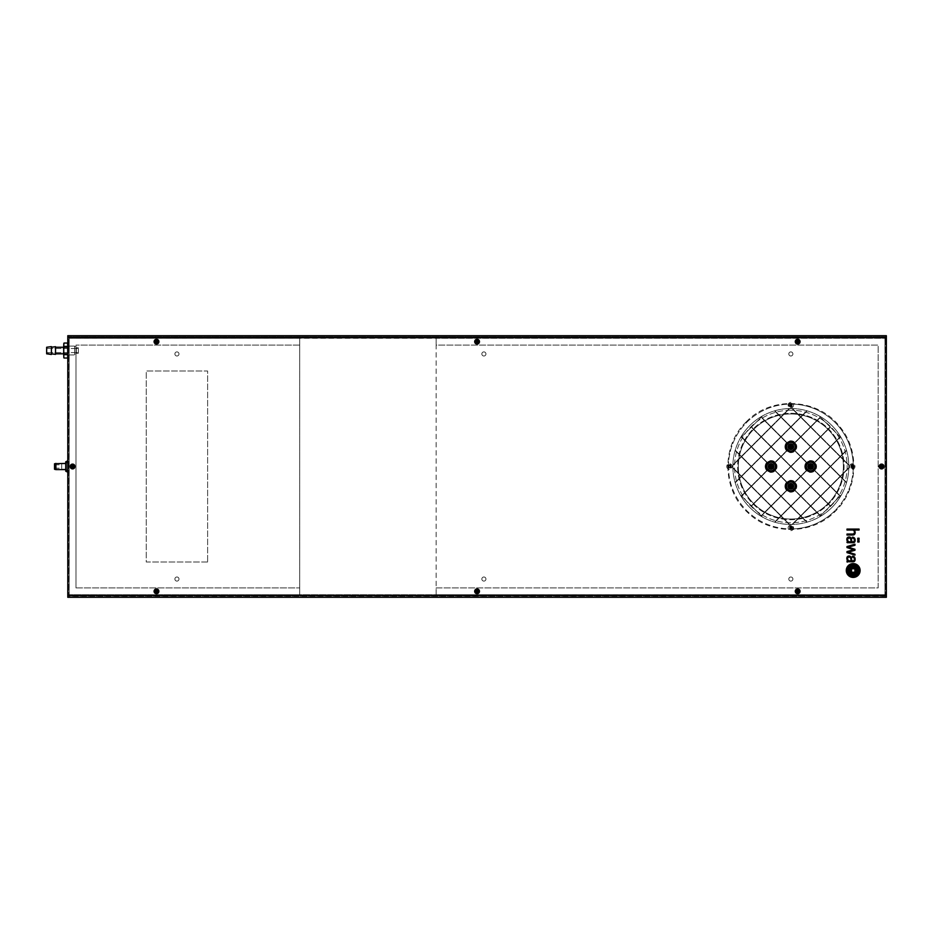 <?xml version="1.0" encoding="UTF-8"?>
<svg xmlns="http://www.w3.org/2000/svg" width="933" height="933" viewBox="0 0 933 933"><rect width="100%" height="100%" fill="white"/><g stroke="black" fill="none" stroke-linecap="round" stroke-linejoin="round"><path stroke-width="0.7" stroke-dasharray="4.67 3.5" d="M65.753 466.5L65.753 463.433L65.753 466.5M66.43 466.5L66.43 463.433L66.43 466.5M65.753 471.212L65.753 461.788M67.794 472.215L67.794 460.785L67.794 472.215M66.43 470.792L66.43 462.208L66.43 470.792L68.482 471.783L68.482 461.217L68.482 471.783M66.43 462.208L68.482 461.217M67.794 350.54L67.794 345.42L67.794 350.54M68.482 350.54L68.482 345.42L68.482 350.54M176.932 581.096A2.041 2.041 0 0 1 174.891 579.055A2.041 2.041 0 0 1 176.932 577.002A2.041 2.041 0 0 1 178.984 579.055A2.041 2.041 0 0 1 176.932 581.096A2.041 2.041 0 0 1 174.891 579.055A2.041 2.041 0 0 1 176.932 577.002A2.041 2.041 0 0 1 178.984 579.055A2.041 2.041 0 0 1 176.932 581.096M483.889 581.096A2.041 2.041 0 0 1 481.848 579.055A2.041 2.041 0 0 1 483.889 577.002A2.041 2.041 0 0 1 485.941 579.055A2.041 2.041 0 0 1 483.889 581.096A2.041 2.041 0 0 1 481.848 579.055A2.041 2.041 0 0 1 483.889 577.002A2.041 2.041 0 0 1 485.941 579.055A2.041 2.041 0 0 1 483.889 581.096M790.857 581.096A2.041 2.041 0 0 1 788.805 579.055A2.041 2.041 0 0 1 790.857 577.002A2.041 2.041 0 0 1 792.898 579.055A2.041 2.041 0 0 1 790.857 581.096A2.041 2.041 0 0 1 788.805 579.055A2.041 2.041 0 0 1 790.857 577.002A2.041 2.041 0 0 1 792.898 579.055A2.041 2.041 0 0 1 790.857 581.096M790.857 355.998A2.041 2.041 0 0 1 788.805 353.945A2.041 2.041 0 0 1 790.857 351.904A2.041 2.041 0 0 1 792.898 353.945A2.041 2.041 0 0 1 790.857 355.998A2.041 2.041 0 0 1 788.805 353.945A2.041 2.041 0 0 1 790.857 351.904A2.041 2.041 0 0 1 792.898 353.945A2.041 2.041 0 0 1 790.857 355.998M483.889 355.998A2.041 2.041 0 0 1 481.848 353.945A2.041 2.041 0 0 1 483.889 351.904A2.041 2.041 0 0 1 485.941 353.945A2.041 2.041 0 0 1 483.889 355.998A2.041 2.041 0 0 1 481.848 353.945A2.041 2.041 0 0 1 483.889 351.904A2.041 2.041 0 0 1 485.941 353.945A2.041 2.041 0 0 1 483.889 355.998M176.932 355.998A2.041 2.041 0 0 1 174.891 353.945A2.041 2.041 0 0 1 176.932 351.904A2.041 2.041 0 0 1 178.984 353.945A2.041 2.041 0 0 1 176.932 355.998A2.041 2.041 0 0 1 174.891 353.945A2.041 2.041 0 0 1 176.932 351.904A2.041 2.041 0 0 1 178.984 353.945A2.041 2.041 0 0 1 176.932 355.998M790.857 528.988A1.096 1.096 0 0 1 789.761 527.891A1.096 1.096 0 0 1 790.857 526.795A1.096 1.096 0 0 1 791.942 527.891A1.096 1.096 0 0 1 790.857 528.988A1.096 1.096 0 0 1 789.761 527.891A1.096 1.096 0 0 1 790.857 526.795A1.096 1.096 0 0 1 791.942 527.891A1.096 1.096 0 0 1 790.857 528.988M790.857 406.205A1.096 1.096 0 0 1 789.761 405.109A1.096 1.096 0 0 1 790.857 404.012A1.096 1.096 0 0 1 791.942 405.109A1.096 1.096 0 0 1 790.857 406.205A1.096 1.096 0 0 1 789.761 405.109A1.096 1.096 0 0 1 790.857 404.012A1.096 1.096 0 0 1 791.942 405.109A1.096 1.096 0 0 1 790.857 406.205M852.249 467.596A1.096 1.096 0 0 1 851.153 466.5A1.096 1.096 0 0 1 852.249 465.404A1.096 1.096 0 0 1 853.333 466.5A1.096 1.096 0 0 1 852.249 467.596A1.096 1.096 0 0 1 851.153 466.5A1.096 1.096 0 0 1 852.249 465.404A1.096 1.096 0 0 1 853.333 466.5A1.096 1.096 0 0 1 852.249 467.596M729.466 467.596A1.096 1.096 0 0 1 728.37 466.5A1.096 1.096 0 0 1 729.466 465.404A1.096 1.096 0 0 1 730.551 466.5A1.096 1.096 0 0 1 729.466 467.596A1.096 1.096 0 0 1 728.37 466.5A1.096 1.096 0 0 1 729.466 465.404A1.096 1.096 0 0 1 730.551 466.5A1.096 1.096 0 0 1 729.466 467.596M790.857 413.296A53.204 53.204 0 0 1 844.062 466.5A53.204 53.204 0 0 1 790.857 519.704A53.204 53.204 0 0 1 737.641 466.5A53.204 53.204 0 0 1 790.857 413.296A53.204 53.204 0 0 1 844.062 466.5A53.204 53.204 0 0 1 790.857 519.704A53.204 53.204 0 0 1 737.641 466.5A53.204 53.204 0 0 1 790.857 413.296A53.204 53.204 0 0 1 844.062 466.5A53.204 53.204 0 0 1 790.857 519.704M790.857 519.028A52.528 52.528 0 0 1 738.33 466.5A52.528 52.528 0 0 1 790.857 413.972A52.528 52.528 0 0 1 843.374 466.5A52.528 52.528 0 0 1 790.857 519.028A52.528 52.528 0 0 1 738.33 466.5A52.528 52.528 0 0 1 790.857 413.972A52.528 52.528 0 0 1 843.374 466.5A52.528 52.528 0 0 1 790.857 519.028A52.528 52.528 0 0 1 738.33 466.5A52.528 52.528 0 0 1 790.857 413.972M882.665 466.5A1.096 1.096 0 0 0 881.58 465.404A1.096 1.096 0 0 0 880.484 466.5A1.096 1.096 0 0 0 881.58 467.596A1.096 1.096 0 0 0 882.665 466.5A1.096 1.096 0 0 0 881.58 465.404A1.096 1.096 0 0 0 880.484 466.5A1.096 1.096 0 0 0 881.58 467.596A1.096 1.096 0 0 0 882.665 466.5M798.765 591.324A1.096 1.096 0 0 0 797.668 590.239A1.096 1.096 0 0 0 796.584 591.324A1.096 1.096 0 0 0 797.668 592.42A1.096 1.096 0 0 0 798.765 591.324A1.096 1.096 0 0 0 797.668 590.239A1.096 1.096 0 0 0 796.584 591.324A1.096 1.096 0 0 0 797.668 592.42A1.096 1.096 0 0 0 798.765 591.324M478.163 591.324A1.096 1.096 0 0 0 477.078 590.239A1.096 1.096 0 0 0 475.982 591.324A1.096 1.096 0 0 0 477.078 592.42A1.096 1.096 0 0 0 478.163 591.324A1.096 1.096 0 0 0 477.078 590.239A1.096 1.096 0 0 0 475.982 591.324A1.096 1.096 0 0 0 477.078 592.42A1.096 1.096 0 0 0 478.163 591.324M157.56 591.324A1.096 1.096 0 0 0 156.476 590.239A1.096 1.096 0 0 0 155.379 591.324A1.096 1.096 0 0 0 156.476 592.42A1.096 1.096 0 0 0 157.56 591.324A1.096 1.096 0 0 0 156.476 590.239A1.096 1.096 0 0 0 155.379 591.324A1.096 1.096 0 0 0 156.476 592.42A1.096 1.096 0 0 0 157.56 591.324M73.66 466.5A1.096 1.096 0 0 0 72.576 465.404A1.096 1.096 0 0 0 71.479 466.5A1.096 1.096 0 0 0 72.576 467.596A1.096 1.096 0 0 0 73.66 466.5A1.096 1.096 0 0 0 72.576 465.404A1.096 1.096 0 0 0 71.479 466.5A1.096 1.096 0 0 0 72.576 467.596A1.096 1.096 0 0 0 73.66 466.5M157.56 341.676A1.096 1.096 0 0 0 156.476 340.58A1.096 1.096 0 0 0 155.379 341.676A1.096 1.096 0 0 0 156.476 342.761A1.096 1.096 0 0 0 157.56 341.676A1.096 1.096 0 0 0 156.476 340.58A1.096 1.096 0 0 0 155.379 341.676A1.096 1.096 0 0 0 156.476 342.761A1.096 1.096 0 0 0 157.56 341.676M478.163 341.676A1.096 1.096 0 0 0 477.078 340.58A1.096 1.096 0 0 0 475.982 341.676A1.096 1.096 0 0 0 477.078 342.761A1.096 1.096 0 0 0 478.163 341.676A1.096 1.096 0 0 0 477.078 340.58A1.096 1.096 0 0 0 475.982 341.676A1.096 1.096 0 0 0 477.078 342.761A1.096 1.096 0 0 0 478.163 341.676M798.765 341.676A1.096 1.096 0 0 0 797.668 340.58A1.096 1.096 0 0 0 796.584 341.676A1.096 1.096 0 0 0 797.668 342.761A1.096 1.096 0 0 0 798.765 341.676A1.096 1.096 0 0 0 797.668 340.58A1.096 1.096 0 0 0 796.584 341.676A1.096 1.096 0 0 0 797.668 342.761A1.096 1.096 0 0 0 798.765 341.676M75.981 587.918L299.715 587.918L75.981 587.918L75.981 345.082L75.981 587.918M884.916 594.741L885.615 595.417L884.985 594.741L436.143 594.741L436.143 587.918L878.163 587.918L878.163 345.082L436.143 345.082L436.143 587.918L878.163 587.918L878.163 345.082L436.143 345.082L436.143 337.583L885.615 337.583L884.985 338.259L885.615 337.583L436.143 337.583L436.143 338.259L884.985 338.259L885.382 337.128L884.95 338.294L69.194 338.294L67.794 337.629L69.194 338.294L68.529 337.583L299.715 337.583L68.529 337.583L69.159 338.259L68.482 337.629L68.482 595.371L68.482 337.629L69.159 338.329L68.482 337.583L69.159 338.259L299.715 338.259L299.715 337.583L299.715 594.741L299.715 338.259L69.229 338.259L68.529 336.895L885.615 336.895L886.35 337.629L886.35 595.371L885.615 596.105L68.529 596.105L69.194 594.706L68.529 595.417L69.229 594.741L884.95 594.706L885.615 596.105L884.985 594.741L886.117 595.137L884.95 594.706L884.95 338.294L885.674 337.583L884.985 338.259L884.985 594.741L885.674 595.371L885.674 337.629L885.674 595.371L884.985 594.671L885.674 595.417L884.985 594.741L436.143 594.741L436.143 595.417L885.615 595.417L436.143 595.417L436.143 338.259L884.916 338.259M69.159 594.671L68.529 596.105L67.794 595.371L67.794 337.629L68.529 336.895L69.159 338.259L884.985 338.259L884.985 594.741L69.159 594.741L68.482 595.417L69.159 594.741L69.159 338.259L69.159 594.741L67.899 595.196L299.715 594.741L299.715 595.417L68.529 595.417L299.715 595.417L299.715 594.741L69.159 594.741L68.482 595.417L69.159 594.671L69.159 338.329M299.715 345.082L75.981 345.082L299.715 345.082M884.985 338.329L885.674 337.629L884.985 338.329L884.985 594.671M68.529 336.895L885.615 336.895L886.35 337.629L886.35 595.371L885.615 596.105L68.529 596.105L67.794 595.371L67.794 337.629L68.529 336.895M207.627 561.993L146.236 561.993L146.236 371.007L207.627 371.007L207.627 561.993L146.236 561.993L146.236 371.007L207.627 371.007L207.627 561.993M69.194 338.294L69.194 594.706M851.607 573.235L851.502 573.2A0.793 0.793 0 0 1 851.328 573.002A1.901 1.901 0 0 1 851.176 572.664A8.49 8.49 0 0 1 850.896 571.719A16.502 16.502 0 0 1 850.698 570.763A19.43 19.43 0 0 1 850.616 570.25A39.583 39.583 0 0 1 850.511 569.468A5.785 5.785 0 0 1 850.464 568.955L850.523 568.78A1.096 1.096 0 0 1 850.849 568.559A5.295 5.295 0 0 1 851.386 568.349A8.864 8.864 0 0 1 852.435 568.092A64.494 64.494 0 0 1 853.52 567.905A11.266 11.266 0 0 1 854.535 567.777A5.225 5.225 0 0 1 854.78 567.765L855.013 567.94A2.263 2.263 0 0 1 855.269 568.477A12.642 12.642 0 0 1 855.713 570.25A13.75 13.75 0 0 1 855.783 570.763A1812.318 1812.318 0 0 1 855.888 571.532A5.166 5.166 0 0 1 855.934 572.057L855.864 572.232A1.12 1.12 0 0 1 855.549 572.454A6.193 6.193 0 0 1 855.293 572.547A3.161 3.161 0 0 1 855.001 572.652A27.873 27.873 0 0 1 854.511 572.792A8.56 8.56 0 0 1 853.777 572.944A254.079 254.079 0 0 1 852.867 573.095A10.823 10.823 0 0 1 851.771 573.235A2.811 2.811 0 0 1 851.607 573.235L851.607 573.235M851.934 574.075A0.63 0.63 0 0 1 851.584 573.982A2.064 2.064 0 0 1 851.258 573.748A1.434 1.434 0 0 1 851.048 573.515A29.18 29.18 0 0 1 850.849 573.224A1.493 1.493 0 0 1 850.791 573.13A6.578 6.578 0 0 1 850.488 572.559A8.572 8.572 0 0 1 850.243 571.987A11.114 11.114 0 0 1 849.87 570.763A12.327 12.327 0 0 1 849.753 570.25A6.286 6.286 0 0 1 849.625 569.293A0.84 0.84 0 0 1 849.741 568.838A1.539 1.539 0 0 1 850.01 568.524A3.627 3.627 0 0 1 850.709 568.01A7.371 7.371 0 0 1 852.016 567.439A16.456 16.456 0 0 1 853.194 567.112A5.96 5.96 0 0 1 853.742 567.007A8.957 8.957 0 0 1 854.348 566.937A0.91 0.91 0 0 1 855.036 567.171A2.776 2.776 0 0 1 855.444 567.626A4.63 4.63 0 0 1 855.993 568.64A40.247 40.247 0 0 1 856.284 569.422A8 8 0 0 1 856.541 570.25A5.458 5.458 0 0 1 856.646 570.763A47.7 47.7 0 0 1 856.762 571.579A1.061 1.061 0 0 1 856.646 572.174A2.239 2.239 0 0 1 856.494 572.384A1.376 1.376 0 0 1 856.272 572.605A6.706 6.706 0 0 1 855.853 572.897A2.834 2.834 0 0 1 855.514 573.084A17.412 17.412 0 0 1 854.78 573.41A5.575 5.575 0 0 1 854.185 573.632A46.055 46.055 0 0 1 853.392 573.853A6.193 6.193 0 0 1 852.494 574.028A7.347 7.347 0 0 1 851.934 574.075M852.319 574.915A2.088 2.088 0 0 1 851.397 574.681A3.394 3.394 0 0 1 850.208 573.573A17.949 17.949 0 0 1 849.835 572.99A5.132 5.132 0 0 1 849.415 572.151A56.983 56.983 0 0 1 849.158 571.497A4.665 4.665 0 0 1 848.948 570.763A21.879 21.879 0 0 1 848.855 570.25A4.268 4.268 0 0 1 848.797 569.643A1.889 1.889 0 0 1 849.287 568.302A5.75 5.75 0 0 1 850.406 567.322A6.706 6.706 0 0 1 851.876 566.588A11.558 11.558 0 0 1 853.182 566.203A5.038 5.038 0 0 1 854.022 566.086A1.12 1.12 0 0 1 854.325 566.109A2.834 2.834 0 0 1 856.051 567.252A10.846 10.846 0 0 1 856.786 568.419A5.318 5.318 0 0 1 857.159 569.293A11.907 11.907 0 0 1 857.427 570.25A13.75 13.75 0 0 1 857.544 570.763A3.196 3.196 0 0 1 857.602 571.544A1.551 1.551 0 0 1 857.415 572.221A2.228 2.228 0 0 1 857.229 572.547A3.487 3.487 0 0 1 856.844 573.002A4.362 4.362 0 0 1 856.529 573.294A5.691 5.691 0 0 1 856.179 573.562A6.508 6.508 0 0 1 855.584 573.923A8.514 8.514 0 0 1 854.745 574.331A7.709 7.709 0 0 1 853.17 574.798A14.905 14.905 0 0 1 852.622 574.891A2.088 2.088 0 0 1 852.319 574.915M852.797 575.731A2.799 2.799 0 0 1 851.654 575.591A4.187 4.187 0 0 1 850.208 574.751A6.391 6.391 0 0 1 848.785 572.92A8.012 8.012 0 0 1 848.039 570.763A5.411 5.411 0 0 1 847.969 570.25A3.3 3.3 0 0 1 848.447 568.209A5.353 5.353 0 0 1 849.392 567.066A6.578 6.578 0 0 1 850.896 566.028A8 8 0 0 1 852.867 565.351A4.56 4.56 0 0 1 854.068 565.27A3.032 3.032 0 0 1 855.596 565.806A6.379 6.379 0 0 1 857.205 567.404A6.998 6.998 0 0 1 858.36 570.25A5.971 5.971 0 0 1 858.418 570.763A4.14 4.14 0 0 1 858.418 571.486A2.333 2.333 0 0 1 858.325 571.941A4.199 4.199 0 0 1 856.809 574.11A11.359 11.359 0 0 1 855.724 574.856A5.843 5.843 0 0 1 854.033 575.544A9.073 9.073 0 0 1 852.797 575.731M852.937 542.714A3.977 3.977 0 0 1 852.517 542.726L848.039 542.691A3.697 3.697 0 0 0 847.759 542.714A1.388 1.388 0 0 0 847.526 542.761L846.989 542.423A1.096 1.096 0 0 1 847.082 541.98L847.374 541.805A1.376 1.376 0 0 1 847.642 541.793L847.887 541.805A3.289 3.289 0 0 1 846.977 540.335A3.58 3.58 0 0 1 846.872 539.834A5.155 5.155 0 0 1 846.849 539.309A3.499 3.499 0 0 1 846.884 538.726A2.169 2.169 0 0 1 848.132 537.175A2.729 2.729 0 0 1 850.126 537.198A2.088 2.088 0 0 1 850.966 537.944A2.997 2.997 0 0 1 851.374 538.901A12.864 12.864 0 0 1 851.549 539.834A13.972 13.972 0 0 1 851.619 540.335L851.782 541.805L852.54 541.805A5.306 5.306 0 0 0 852.995 541.781A2.379 2.379 0 0 0 853.473 541.688A1.143 1.143 0 0 0 854.255 540.883A2.706 2.706 0 0 0 854.36 540.219A3.417 3.417 0 0 0 854.266 539.391A1.621 1.621 0 0 0 853.31 538.283A2.834 2.834 0 0 0 852.424 538.143L852.424 537.186A2.671 2.671 0 0 1 854.546 538.178A3.196 3.196 0 0 1 855.071 539.496A6.636 6.636 0 0 1 855.141 540.137A2.636 2.636 0 0 1 855.129 540.534A22.077 22.077 0 0 1 855.106 540.813A2.146 2.146 0 0 1 855.048 541.105A8.712 8.712 0 0 1 854.978 541.373A1.808 1.808 0 0 1 854.85 541.7A2.507 2.507 0 0 1 854.651 542.038A1.12 1.12 0 0 1 854.418 542.271A2.682 2.682 0 0 1 854.138 542.458A1.12 1.12 0 0 1 853.893 542.563A9.645 9.645 0 0 1 853.637 542.644A1.446 1.446 0 0 1 853.38 542.679A60.155 60.155 0 0 1 852.937 542.714M853.194 563.59A6.904 6.904 0 0 0 846.289 570.506A6.904 6.904 0 0 0 853.194 577.41A6.904 6.904 0 0 0 860.109 570.506A6.904 6.904 0 0 0 853.194 563.59M852.89 576.582A4.7 4.7 0 0 1 851.467 576.361A5.645 5.645 0 0 1 849.263 575.043A7.196 7.196 0 0 1 847.152 570.763A5.82 5.82 0 0 1 847.129 570.25A4.968 4.968 0 0 1 848.027 567.357A6.904 6.904 0 0 1 853.229 564.442A4.863 4.863 0 0 1 855.981 565.106A6.531 6.531 0 0 1 859.235 570.25A8.047 8.047 0 0 1 859.27 570.763A4.408 4.408 0 0 1 858.908 572.64A6.344 6.344 0 0 1 855.736 575.894A7.604 7.604 0 0 1 853.473 576.547A4.7 4.7 0 0 1 852.89 576.582M766.145 466.5A4.933 4.933 0 0 1 771.066 461.567A4.933 4.933 0 0 1 775.999 466.5A4.933 4.933 0 0 1 771.066 471.433A4.933 4.933 0 0 1 766.145 466.5M765.142 466.5A5.925 5.925 0 0 1 771.066 460.575A5.925 5.925 0 0 1 776.991 466.5A5.925 5.925 0 0 1 771.066 472.425A5.925 5.925 0 0 1 765.142 466.5M771.066 468.039A1.539 1.539 0 0 1 769.538 466.5A1.539 1.539 0 0 1 771.066 464.961A1.539 1.539 0 0 1 772.606 466.5A1.539 1.539 0 0 1 771.066 468.039A1.539 1.539 0 0 1 769.538 466.5A1.539 1.539 0 0 1 771.066 464.961A1.539 1.539 0 0 1 772.606 466.5A1.539 1.539 0 0 1 771.066 468.039A1.504 1.504 0 0 0 772.571 466.5A1.504 1.504 0 0 0 771.066 464.996A1.504 1.504 0 0 0 769.573 466.5A1.504 1.504 0 0 0 771.066 468.004M785.924 446.72A4.933 4.933 0 0 1 790.857 441.787A4.933 4.933 0 0 1 795.779 446.72A4.933 4.933 0 0 1 790.857 451.642A4.933 4.933 0 0 1 785.924 446.72M784.921 446.72A5.925 5.925 0 0 1 790.857 440.796A5.925 5.925 0 0 1 796.782 446.72A5.925 5.925 0 0 1 790.857 452.645A5.925 5.925 0 0 1 784.921 446.72M790.857 448.248A1.539 1.539 0 0 1 789.318 446.72A1.539 1.539 0 0 1 790.857 445.181A1.539 1.539 0 0 1 792.385 446.72A1.539 1.539 0 0 1 790.857 448.248A1.539 1.539 0 0 1 789.318 446.72A1.539 1.539 0 0 1 790.857 445.181A1.539 1.539 0 0 1 792.385 446.72A1.539 1.539 0 0 1 790.857 448.248M805.704 466.5A4.933 4.933 0 0 1 810.637 461.567A4.933 4.933 0 0 1 815.559 466.5A4.933 4.933 0 0 1 810.637 471.433A4.933 4.933 0 0 1 805.704 466.5M804.712 466.5A5.925 5.925 0 0 1 810.637 460.575A5.925 5.925 0 0 1 816.562 466.5A5.925 5.925 0 0 1 810.637 472.425A5.925 5.925 0 0 1 804.712 466.5M810.637 468.039A1.539 1.539 0 0 1 809.098 466.5A1.539 1.539 0 0 1 810.637 464.961A1.539 1.539 0 0 1 812.165 466.5A1.539 1.539 0 0 1 810.637 468.039A1.539 1.539 0 0 1 809.098 466.5A1.539 1.539 0 0 1 810.637 464.961A1.539 1.539 0 0 1 812.165 466.5A1.539 1.539 0 0 1 810.637 468.039A1.504 1.504 0 0 0 812.13 466.5A1.504 1.504 0 0 0 810.637 464.996A1.504 1.504 0 0 0 809.133 466.5A1.504 1.504 0 0 0 810.637 468.004M785.924 486.28A4.933 4.933 0 0 1 790.857 481.358A4.933 4.933 0 0 1 795.779 486.28A4.933 4.933 0 0 1 790.857 491.213A4.933 4.933 0 0 1 785.924 486.28M784.921 486.28A5.925 5.925 0 0 1 790.857 480.355A5.925 5.925 0 0 1 796.782 486.28A5.925 5.925 0 0 1 790.857 492.204A5.925 5.925 0 0 1 784.921 486.28M790.857 487.819A1.539 1.539 0 0 1 789.318 486.28A1.539 1.539 0 0 1 790.857 484.752A1.539 1.539 0 0 1 792.385 486.28A1.539 1.539 0 0 1 790.857 487.819A1.539 1.539 0 0 1 789.318 486.28A1.539 1.539 0 0 1 790.857 484.752A1.539 1.539 0 0 1 792.385 486.28A1.539 1.539 0 0 1 790.857 487.819M156.476 589.621A1.703 1.703 0 0 0 154.773 591.324A1.703 1.703 0 0 0 156.476 593.038A1.703 1.703 0 0 0 158.178 591.324A1.703 1.703 0 0 0 156.476 589.621A1.703 1.703 0 0 0 154.773 591.324A1.703 1.703 0 0 0 156.476 593.038A1.703 1.703 0 0 0 158.178 591.324A1.703 1.703 0 0 0 156.476 589.621M477.078 589.621A1.703 1.703 0 0 0 475.364 591.324A1.703 1.703 0 0 0 477.078 593.038A1.703 1.703 0 0 0 478.781 591.324A1.703 1.703 0 0 0 477.078 589.621A1.703 1.703 0 0 0 475.364 591.324A1.703 1.703 0 0 0 477.078 593.038A1.703 1.703 0 0 0 478.781 591.324A1.703 1.703 0 0 0 477.078 589.621M797.668 589.621A1.703 1.703 0 0 0 795.966 591.324A1.703 1.703 0 0 0 797.668 593.038A1.703 1.703 0 0 0 799.383 591.324A1.703 1.703 0 0 0 797.668 589.621A1.703 1.703 0 0 0 795.966 591.324A1.703 1.703 0 0 0 797.668 593.038A1.703 1.703 0 0 0 799.383 591.324A1.703 1.703 0 0 0 797.668 589.621M156.476 339.962A1.703 1.703 0 0 0 154.773 341.676A1.703 1.703 0 0 0 156.476 343.379A1.703 1.703 0 0 0 158.178 341.676A1.703 1.703 0 0 0 156.476 339.962A1.703 1.703 0 0 0 154.773 341.676A1.703 1.703 0 0 0 156.476 343.379A1.703 1.703 0 0 0 158.178 341.676A1.703 1.703 0 0 0 156.476 339.962M477.078 339.962A1.703 1.703 0 0 0 475.364 341.676A1.703 1.703 0 0 0 477.078 343.379A1.703 1.703 0 0 0 478.781 341.676A1.703 1.703 0 0 0 477.078 339.962A1.703 1.703 0 0 0 475.364 341.676A1.703 1.703 0 0 0 477.078 343.379A1.703 1.703 0 0 0 478.781 341.676A1.703 1.703 0 0 0 477.078 339.962M797.668 339.962A1.703 1.703 0 0 0 795.966 341.676A1.703 1.703 0 0 0 797.668 343.379A1.703 1.703 0 0 0 799.383 341.676A1.703 1.703 0 0 0 797.668 339.962A1.703 1.703 0 0 0 795.966 341.676A1.703 1.703 0 0 0 797.668 343.379A1.703 1.703 0 0 0 799.383 341.676A1.703 1.703 0 0 0 797.668 339.962M72.576 464.797A1.703 1.703 0 0 0 70.861 466.5A1.703 1.703 0 0 0 72.576 468.203A1.703 1.703 0 0 0 74.278 466.5A1.703 1.703 0 0 0 72.576 464.797A1.703 1.703 0 0 0 70.861 466.5A1.703 1.703 0 0 0 72.576 468.203A1.703 1.703 0 0 0 74.278 466.5A1.703 1.703 0 0 0 72.576 464.797M881.58 464.797A1.703 1.703 0 0 0 879.866 466.5A1.703 1.703 0 0 0 881.58 468.203A1.703 1.703 0 0 0 883.283 466.5A1.703 1.703 0 0 0 881.58 464.797A1.703 1.703 0 0 0 879.866 466.5A1.703 1.703 0 0 0 881.58 468.203A1.703 1.703 0 0 0 883.283 466.5A1.703 1.703 0 0 0 881.58 464.797M886.35 595.254L886.35 337.746L67.794 337.746L67.794 595.254L886.35 595.254L886.35 597.295L886.35 596.28L67.794 596.28L67.794 595.254M67.794 596.28L67.794 597.295L67.794 596.28L886.35 596.28M886.35 597.295L67.794 597.295M67.794 337.746L67.794 335.705L67.794 336.72L886.35 336.72L886.35 337.746M886.35 336.72L886.35 335.705L886.35 336.72L67.794 336.72M67.794 335.705L886.35 335.705M859.06 542.015L859.06 540.743L857.765 540.743L857.765 542.015L859.06 542.015M854.966 549.292L848.214 547.146L854.966 545.257L854.966 544.196L846.989 546.575L846.989 547.566L853.73 549.724L846.989 551.601L846.989 552.616L854.966 555.088L854.966 554.214L848.225 552.219L854.966 550.26L854.966 549.292M850.861 539.834A4.094 4.094 0 0 0 850.651 539.099A2.158 2.158 0 0 0 850.406 538.621A1.528 1.528 0 0 0 849.531 538.038A1.983 1.983 0 0 0 847.689 539.064A2.146 2.146 0 0 0 847.619 539.834A2.857 2.857 0 0 0 848.12 541.152A1.574 1.574 0 0 0 848.913 541.711A2.461 2.461 0 0 0 849.252 541.77A3.335 3.335 0 0 0 849.671 541.805L851.106 541.805A11.511 11.511 0 0 0 851.036 541.07L850.931 540.335A12.537 12.537 0 0 0 850.861 539.834M854.675 530.784A2.169 2.169 0 0 1 854.885 531.215A4.595 4.595 0 0 1 855.153 532.381A2.881 2.881 0 0 1 855.013 533.548A2.216 2.216 0 0 1 854.465 534.422A1.621 1.621 0 0 1 853.94 534.772A3.137 3.137 0 0 1 853.485 534.924A2.391 2.391 0 0 1 853.1 534.982A21.611 21.611 0 0 1 852.645 535.006A5.097 5.097 0 0 1 852.4 535.017L846.989 535.017L846.989 534.061L852.4 534.061A4.222 4.222 0 0 0 853.019 534.003A2.228 2.228 0 0 0 853.532 533.839A1.306 1.306 0 0 0 854.278 533.023A1.889 1.889 0 0 0 854.406 532.498A3.161 3.161 0 0 0 854.418 532.218A2.507 2.507 0 0 0 854.325 531.53A3.289 3.289 0 0 0 854.185 531.145A2.006 2.006 0 0 0 853.742 530.515A1.318 1.318 0 0 0 853.52 530.329A2.729 2.729 0 0 0 853.345 530.224A1.096 1.096 0 0 0 853.182 530.154A2.601 2.601 0 0 0 852.972 530.084A1.388 1.388 0 0 0 852.762 530.049A15.045 15.045 0 0 0 852.564 530.037A2.671 2.671 0 0 0 852.342 530.026L846.989 530.026L846.989 529.081L859.06 529.081L859.06 530.026L854.08 530.026A2.612 2.612 0 0 1 854.441 530.434A11.453 11.453 0 0 1 854.675 530.784M859.06 539.484L859.06 538.224L857.765 538.224L857.765 539.484L859.06 539.484M846.849 558.109A4.49 4.49 0 0 0 846.872 558.867A3.732 3.732 0 0 0 846.977 559.38A2.881 2.881 0 0 0 847.619 560.57A4.828 4.828 0 0 0 847.887 560.838A3.265 3.265 0 0 0 847.456 560.838A0.653 0.653 0 0 0 847.234 560.896L847.071 561.048A0.63 0.63 0 0 0 847.001 561.246A1.633 1.633 0 0 0 846.989 561.468L847.199 562.121A1.749 1.749 0 0 1 847.234 562.039L847.269 561.981A0.676 0.676 0 0 1 847.339 561.899L847.397 561.853A0.7 0.7 0 0 1 847.619 561.771A2.041 2.041 0 0 1 847.934 561.736L852.645 561.771A6.111 6.111 0 0 0 853.45 561.713A2.134 2.134 0 0 0 854.196 561.468A1.469 1.469 0 0 0 854.791 560.861A2.916 2.916 0 0 0 855.048 560.138A3.907 3.907 0 0 0 854.768 557.596A2.298 2.298 0 0 0 852.424 556.22L852.424 557.188A4.117 4.117 0 0 1 852.82 557.211A2.251 2.251 0 0 1 853.229 557.293A1.586 1.586 0 0 1 854.08 557.946A2.041 2.041 0 0 1 854.325 558.739A4.187 4.187 0 0 1 854.336 559.555A1.668 1.668 0 0 1 854.138 560.208A1.05 1.05 0 0 1 853.403 560.756A2.333 2.333 0 0 1 852.914 560.826A13.668 13.668 0 0 1 852.54 560.838L851.782 560.838L851.619 559.38A18.135 18.135 0 0 0 851.549 558.867A10.333 10.333 0 0 0 851.397 558.027A3.86 3.86 0 0 0 851.188 557.398A2.414 2.414 0 0 0 849.462 556.045A2.752 2.752 0 0 0 847.829 556.36A1.948 1.948 0 0 0 846.942 557.526A2.927 2.927 0 0 0 846.849 558.109M847.619 558.867A3.335 3.335 0 0 0 847.724 559.38A2.752 2.752 0 0 0 847.934 559.893A2.123 2.123 0 0 0 848.167 560.255A1.481 1.481 0 0 0 848.913 560.745A2.216 2.216 0 0 0 849.31 560.826A4.828 4.828 0 0 0 849.671 560.838L851.118 560.838L850.931 559.38A9.75 9.75 0 0 0 850.849 558.867A14.205 14.205 0 0 0 850.779 558.54A2.099 2.099 0 0 0 850.686 558.226A4.98 4.98 0 0 0 850.546 557.899A1.458 1.458 0 0 0 849.998 557.269A0.991 0.991 0 0 0 849.741 557.129A1.983 1.983 0 0 0 848.249 557.316A1.365 1.365 0 0 0 847.619 558.867M851.479 568.78L854.92 568.78L854.92 572.232L851.479 572.232L851.479 568.78M61.695 467.69L61.695 464.797L61.695 467.69M54.534 467.69L54.534 464.797L54.534 467.69M67.491 468.459L67.491 463.771L67.491 468.459M61.695 468.459L61.695 463.771L61.695 468.459M54.534 463.736L54.534 469.264M55.898 463.398L55.898 469.602M66.465 464.342L66.465 469.602L66.465 464.342M67.491 463.538L67.491 470.629L67.491 463.538M156.476 592.525A1.19 1.19 0 0 0 157.665 591.324A1.19 1.19 0 0 0 156.476 590.134A1.19 1.19 0 0 0 155.275 591.324A1.19 1.19 0 0 0 156.476 592.525A1.19 1.19 0 0 0 157.665 591.324A1.19 1.19 0 0 0 156.476 590.134A1.19 1.19 0 0 0 155.275 591.324A1.19 1.19 0 0 0 156.476 592.525M156.476 593.715A2.391 2.391 0 0 0 158.855 591.324A2.391 2.391 0 0 0 156.476 588.945A2.391 2.391 0 0 0 154.085 591.324A2.391 2.391 0 0 0 156.476 593.715M72.576 467.69A1.19 1.19 0 0 0 73.765 466.5A1.19 1.19 0 0 0 72.576 465.31A1.19 1.19 0 0 0 71.374 466.5A1.19 1.19 0 0 0 72.576 467.69A1.19 1.19 0 0 0 73.765 466.5A1.19 1.19 0 0 0 72.576 465.31A1.19 1.19 0 0 0 71.374 466.5A1.19 1.19 0 0 0 72.576 467.69M72.576 468.891A2.391 2.391 0 0 0 74.955 466.5A2.391 2.391 0 0 0 72.576 464.109A2.391 2.391 0 0 0 70.185 466.5A2.391 2.391 0 0 0 72.576 468.891M156.476 342.866A1.19 1.19 0 0 0 157.665 341.676A1.19 1.19 0 0 0 156.476 340.475A1.19 1.19 0 0 0 155.275 341.676A1.19 1.19 0 0 0 156.476 342.866A1.19 1.19 0 0 0 157.665 341.676A1.19 1.19 0 0 0 156.476 340.475A1.19 1.19 0 0 0 155.275 341.676A1.19 1.19 0 0 0 156.476 342.866M156.476 344.055A2.391 2.391 0 0 0 158.855 341.676A2.391 2.391 0 0 0 156.476 339.285A2.391 2.391 0 0 0 154.085 341.676A2.391 2.391 0 0 0 156.476 344.055M477.078 342.866A1.19 1.19 0 0 0 478.267 341.676A1.19 1.19 0 0 0 477.078 340.475A1.19 1.19 0 0 0 475.877 341.676A1.19 1.19 0 0 0 477.078 342.866A1.19 1.19 0 0 0 478.267 341.676A1.19 1.19 0 0 0 477.078 340.475A1.19 1.19 0 0 0 475.877 341.676A1.19 1.19 0 0 0 477.078 342.866M477.078 344.055A2.391 2.391 0 0 0 479.457 341.676A2.391 2.391 0 0 0 477.078 339.285A2.391 2.391 0 0 0 474.687 341.676A2.391 2.391 0 0 0 477.078 344.055M477.078 592.525A1.19 1.19 0 0 0 478.267 591.324A1.19 1.19 0 0 0 477.078 590.134A1.19 1.19 0 0 0 475.877 591.324A1.19 1.19 0 0 0 477.078 592.525A1.19 1.19 0 0 0 478.267 591.324A1.19 1.19 0 0 0 477.078 590.134A1.19 1.19 0 0 0 475.877 591.324A1.19 1.19 0 0 0 477.078 592.525M477.078 593.715A2.391 2.391 0 0 0 479.457 591.324A2.391 2.391 0 0 0 477.078 588.945A2.391 2.391 0 0 0 474.687 591.324A2.391 2.391 0 0 0 477.078 593.715M797.668 592.525A1.19 1.19 0 0 0 798.87 591.324A1.19 1.19 0 0 0 797.668 590.134A1.19 1.19 0 0 0 796.479 591.324A1.19 1.19 0 0 0 797.668 592.525A1.19 1.19 0 0 0 798.87 591.324A1.19 1.19 0 0 0 797.668 590.134A1.19 1.19 0 0 0 796.479 591.324A1.19 1.19 0 0 0 797.668 592.525M797.668 593.715A2.391 2.391 0 0 0 800.059 591.324A2.391 2.391 0 0 0 797.668 588.945A2.391 2.391 0 0 0 795.289 591.324A2.391 2.391 0 0 0 797.668 593.715M797.668 342.866A1.19 1.19 0 0 0 798.87 341.676A1.19 1.19 0 0 0 797.668 340.475A1.19 1.19 0 0 0 796.479 341.676A1.19 1.19 0 0 0 797.668 342.866A1.19 1.19 0 0 0 798.87 341.676A1.19 1.19 0 0 0 797.668 340.475A1.19 1.19 0 0 0 796.479 341.676A1.19 1.19 0 0 0 797.668 342.866M797.668 344.055A2.391 2.391 0 0 0 800.059 341.676A2.391 2.391 0 0 0 797.668 339.285A2.391 2.391 0 0 0 795.289 341.676A2.391 2.391 0 0 0 797.668 344.055M881.58 467.69A1.19 1.19 0 0 0 882.77 466.5A1.19 1.19 0 0 0 881.58 465.31A1.19 1.19 0 0 0 880.379 466.5A1.19 1.19 0 0 0 881.58 467.69A1.19 1.19 0 0 0 882.77 466.5A1.19 1.19 0 0 0 881.58 465.31A1.19 1.19 0 0 0 880.379 466.5A1.19 1.19 0 0 0 881.58 467.69M881.58 468.891A2.391 2.391 0 0 0 883.959 466.5A2.391 2.391 0 0 0 881.58 464.109A2.391 2.391 0 0 0 879.189 466.5A2.391 2.391 0 0 0 881.58 468.891M790.857 487.644A1.365 1.365 0 0 1 789.493 486.28A1.365 1.365 0 0 1 790.857 484.915A1.365 1.365 0 0 0 789.493 486.28A1.365 1.365 0 0 0 790.857 487.644A1.365 1.365 0 0 0 792.222 486.28A1.365 1.365 0 0 0 790.857 484.915A1.365 1.365 0 0 1 792.222 486.28A1.365 1.365 0 0 1 790.857 487.644A1.365 1.365 0 0 0 792.222 486.28A1.365 1.365 0 0 0 790.857 484.915M790.857 489.009A2.729 2.729 0 0 0 793.575 486.28A2.729 2.729 0 0 0 790.857 483.551A2.729 2.729 0 0 0 788.128 486.28A2.729 2.729 0 0 0 790.857 489.009M791.312 485.93L792.21 485.93M789.493 485.93L790.391 485.93M792.21 486.629L791.312 486.629M790.391 486.629L789.493 486.629M790.496 485.825L790.496 484.927M791.207 484.927L791.207 485.801M791.207 486.758L791.207 487.632M790.496 487.632L790.496 486.746M771.066 467.865A1.365 1.365 0 0 1 769.702 466.5A1.365 1.365 0 0 1 771.066 465.135A1.365 1.365 0 0 0 769.702 466.5A1.365 1.365 0 0 0 771.066 467.865A1.365 1.365 0 0 0 772.431 466.5A1.365 1.365 0 0 0 771.066 465.135A1.365 1.365 0 0 1 772.431 466.5A1.365 1.365 0 0 1 771.066 467.865A1.365 1.365 0 0 0 772.431 466.5A1.365 1.365 0 0 0 771.066 465.135M771.066 469.229A2.729 2.729 0 0 0 773.795 466.5A2.729 2.729 0 0 0 771.066 463.771A2.729 2.729 0 0 0 768.337 466.5A2.729 2.729 0 0 0 771.066 469.229M771.533 466.15L772.419 466.15M769.713 466.15L770.611 466.15M772.419 466.85L771.533 466.85M770.611 466.85L769.713 466.85M770.716 466.034L770.716 465.147M771.416 465.147L771.416 466.022M771.416 466.978L771.416 467.853M770.716 467.853L770.716 466.966M790.857 448.085A1.365 1.365 0 0 1 789.493 446.72A1.365 1.365 0 0 1 790.857 445.356A1.365 1.365 0 0 0 789.493 446.72A1.365 1.365 0 0 0 790.857 448.085A1.365 1.365 0 0 0 792.222 446.72A1.365 1.365 0 0 0 790.857 445.356A1.365 1.365 0 0 1 792.222 446.72A1.365 1.365 0 0 1 790.857 448.085A1.365 1.365 0 0 0 792.222 446.72A1.365 1.365 0 0 0 790.857 445.356M790.857 449.449A2.729 2.729 0 0 0 793.575 446.72A2.729 2.729 0 0 0 790.857 443.991A2.729 2.729 0 0 0 788.128 446.72A2.729 2.729 0 0 0 790.857 449.449M791.312 446.371L792.21 446.371M789.493 446.371L790.391 446.371M792.21 447.07L791.312 447.07M790.391 447.07L789.493 447.07M790.496 446.254L790.496 445.368M791.207 445.368L791.207 446.242M791.207 447.199L791.207 448.073M790.496 448.073L790.496 447.175M810.637 467.865A1.365 1.365 0 0 1 809.273 466.5A1.365 1.365 0 0 1 810.637 465.135A1.365 1.365 0 0 0 809.273 466.5A1.365 1.365 0 0 0 810.637 467.865A1.365 1.365 0 0 0 812.002 466.5A1.365 1.365 0 0 0 810.637 465.135A1.365 1.365 0 0 1 812.002 466.5A1.365 1.365 0 0 1 810.637 467.865A1.365 1.365 0 0 0 812.002 466.5A1.365 1.365 0 0 0 810.637 465.135M810.637 469.229A2.729 2.729 0 0 0 813.366 466.5A2.729 2.729 0 0 0 810.637 463.771A2.729 2.729 0 0 0 807.908 466.5A2.729 2.729 0 0 0 810.637 469.229M811.092 466.15L811.99 466.15M809.284 466.15L810.171 466.15M811.99 466.85L811.092 466.85M810.171 466.85L809.284 466.85M810.287 466.034L810.287 465.147M810.987 465.147L810.987 466.022M810.987 466.978L810.987 467.853M810.287 467.853L810.287 466.966M851.281 465.532A1.365 1.365 0 0 0 851.281 467.468A1.365 1.365 0 0 0 853.263 467.41L853.263 465.59L853.263 467.41A62.418 62.418 0 0 1 834.988 510.631A62.418 62.418 0 0 0 853.263 467.41A1.365 1.365 0 0 1 851.281 467.468A1.365 1.365 0 0 1 851.281 465.532A1.365 1.365 0 0 1 853.263 465.59A1.365 1.365 0 0 0 851.281 465.532M728.44 467.41L728.44 465.59L728.44 467.41A1.365 1.365 0 0 0 730.422 467.468A1.365 1.365 0 0 0 730.422 465.532A1.365 1.365 0 0 0 728.44 465.59A62.418 62.418 0 0 1 789.948 404.094L791.767 404.094L789.948 404.094A1.365 1.365 0 0 0 789.889 406.077A1.365 1.365 0 0 0 791.814 406.077A1.365 1.365 0 0 0 791.767 404.094A62.418 62.418 0 0 1 853.263 465.59A62.418 62.418 0 0 0 791.767 404.094A1.365 1.365 0 0 1 791.814 406.077A1.365 1.365 0 0 1 789.889 406.077A1.365 1.365 0 0 1 789.948 404.094A62.418 62.418 0 0 0 728.44 465.59A1.365 1.365 0 0 1 730.422 465.532A1.365 1.365 0 0 1 730.422 467.468A1.365 1.365 0 0 1 728.44 467.41A62.418 62.418 0 0 0 789.948 528.906L791.767 528.906L789.948 528.906A62.418 62.418 0 0 1 728.44 467.41M791.767 528.906A1.365 1.365 0 0 0 791.814 526.923A1.365 1.365 0 0 0 789.889 526.923A1.365 1.365 0 0 0 789.948 528.906A1.365 1.365 0 0 1 789.889 526.923A1.365 1.365 0 0 1 791.814 526.923A1.365 1.365 0 0 1 791.767 528.906A62.418 62.418 0 0 0 834.988 510.631A62.418 62.418 0 0 1 791.767 528.906M762.646 517.162A57.986 57.986 0 0 1 740.196 494.7L741.408 495.924L751.065 486.28L741.408 476.635L735.216 482.827A57.986 57.986 0 0 1 735.111 482.454L741.175 476.39L732.895 468.109A57.986 57.986 0 0 1 732.883 467.62L741.408 476.145L751.065 466.5L741.408 456.855L732.883 465.38A57.986 57.986 0 0 1 732.895 464.891L741.175 456.61L735.111 450.546A57.986 57.986 0 0 1 735.216 450.173L741.408 456.365L751.065 446.72L741.408 437.076L740.196 438.3A57.986 57.986 0 0 1 749.852 425.506A57.986 57.986 0 0 0 749.852 507.494A57.986 57.986 0 0 0 831.851 507.494A57.986 57.986 0 0 1 819.057 517.162L820.27 515.937L810.625 506.292L800.981 515.937L807.173 522.13A57.986 57.986 0 0 1 806.8 522.247L800.736 516.182L792.467 524.463A57.986 57.986 0 0 1 791.965 524.474L800.502 515.937L790.857 506.292L781.201 515.937L789.738 524.474A57.986 57.986 0 0 1 789.236 524.463L780.968 516.182L774.903 522.247A57.986 57.986 0 0 1 774.53 522.13L780.723 515.937L771.078 506.292L761.433 515.937L762.646 517.162A57.986 57.986 0 0 1 740.196 494.7L741.408 495.924L751.065 486.28L741.408 476.635L735.216 482.827A57.986 57.986 0 0 1 735.111 482.454L741.175 476.39L732.895 468.109A57.986 57.986 0 0 1 732.883 467.62L741.408 476.145L751.065 466.5L741.408 456.855L732.883 465.38A57.986 57.986 0 0 1 732.895 464.891L741.175 456.61L735.111 450.546A57.986 57.986 0 0 1 735.216 450.173L741.408 456.365L751.065 446.72L741.408 437.076L740.196 438.3A57.986 57.986 0 0 1 749.852 425.506A57.986 57.986 0 0 0 749.852 507.494A57.986 57.986 0 0 0 831.851 507.494A57.986 57.986 0 0 1 819.057 517.162L820.27 515.937L810.625 506.292L800.981 515.937L807.173 522.13A57.986 57.986 0 0 1 806.8 522.247L800.736 516.182L792.467 524.463A57.986 57.986 0 0 1 791.965 524.474L800.502 515.937L790.857 506.292L781.201 515.937L789.738 524.474A57.986 57.986 0 0 1 789.236 524.463L780.968 516.182L774.903 522.247A57.986 57.986 0 0 1 774.53 522.13L780.723 515.937L771.078 506.292L761.433 515.937L762.646 517.162M741.653 496.169L751.298 505.814L760.943 496.169L751.298 486.513L741.653 496.169L751.298 505.814L760.943 496.169L751.298 486.513L741.653 496.169M751.543 506.048L761.188 515.704L770.833 506.048L761.188 496.403L751.543 506.048L761.188 515.704L770.833 506.048L761.188 496.403L751.543 506.048M741.653 476.39L751.298 486.035L760.943 476.39L751.298 466.745L741.653 476.39L751.298 486.035L760.943 476.39L751.298 466.745L741.653 476.39M810.87 506.048L820.515 515.704L830.16 506.048L820.515 496.403L810.87 506.048L820.515 515.704L830.16 506.048L820.515 496.403L810.87 506.048M751.543 486.28L761.188 495.924L770.833 486.28L761.188 476.635L751.543 486.28L761.188 495.924L770.833 486.28L761.188 476.635L751.543 486.28M820.76 496.169L830.405 505.814L840.05 496.169L830.405 486.513L820.76 496.169L830.405 505.814L840.05 496.169L830.405 486.513L820.76 496.169M761.433 496.169L771.078 505.814L780.723 496.169L771.078 486.513L761.433 496.169L771.078 505.814L780.723 496.169L771.078 486.513L761.433 496.169M771.323 506.048L780.968 515.704L790.613 506.048L780.968 496.403L771.323 506.048L780.968 515.704L790.613 506.048L780.968 496.403L771.323 506.048M791.091 506.048L800.736 515.704L810.392 506.048L800.736 496.403L791.091 506.048L800.736 515.704L810.392 506.048L800.736 496.403L791.091 506.048M800.981 496.169L810.625 505.814L820.27 496.169L810.625 486.513L800.981 496.169L810.625 505.814L820.27 496.169L810.625 486.513L800.981 496.169M810.87 486.28L820.515 495.924L830.16 486.28L820.515 476.635L810.87 486.28L820.515 495.924L830.16 486.28L820.515 476.635L810.87 486.28M751.543 466.5L761.188 476.145L770.833 466.5L761.188 456.855L751.543 466.5L761.188 476.145L770.833 466.5L761.188 456.855L751.543 466.5M820.76 476.39L830.405 486.035L840.05 476.39L830.405 466.745L820.76 476.39L830.405 486.035L840.05 476.39L830.405 466.745L820.76 476.39M761.433 476.39L771.078 486.035L780.723 476.39L771.078 466.745L761.433 476.39L771.078 486.035L780.723 476.39L771.078 466.745L761.433 476.39M771.323 486.28L780.968 495.924L790.613 486.28L780.968 476.635L771.323 486.28L780.968 495.924L790.613 486.28L780.968 476.635L771.323 486.28M781.201 496.169L790.857 505.814L800.502 496.169L790.857 486.513L781.201 496.169L790.857 505.814L800.502 496.169L790.857 486.513L781.201 496.169M791.091 486.28L800.736 495.924L810.392 486.28L800.736 476.635L791.091 486.28L800.736 495.924L810.392 486.28L800.736 476.635L791.091 486.28M820.76 436.831L830.405 446.487L840.05 436.831L830.405 427.186L820.76 436.831L830.405 446.487L840.05 436.831L830.405 427.186L820.76 436.831M800.981 476.39L810.625 486.035L820.27 476.39L810.625 466.745L800.981 476.39L810.625 486.035L820.27 476.39L810.625 466.745L800.981 476.39M810.87 426.952L820.515 436.597L830.16 426.952L820.515 417.296L810.87 426.952L820.515 436.597L830.16 426.952L820.515 417.296L810.87 426.952M810.87 466.5L820.515 476.145L830.16 466.5L820.515 456.855L810.87 466.5L820.515 476.145L830.16 466.5L820.515 456.855L810.87 466.5M820.76 456.61L830.405 466.255L840.05 456.61L830.405 446.965L820.76 456.61L830.405 466.255L840.05 456.61L830.405 446.965L820.76 456.61M810.87 446.72L820.515 456.365L830.16 446.72L820.515 437.076L810.87 446.72L820.515 456.365L830.16 446.72L820.515 437.076L810.87 446.72M771.323 466.5L780.968 476.145L790.613 466.5L780.968 456.855L771.323 466.5L780.968 476.145L790.613 466.5L780.968 456.855L771.323 466.5M800.981 436.831L810.625 446.487L820.27 436.831L810.625 427.186L800.981 436.831L810.625 446.487L820.27 436.831L810.625 427.186L800.981 436.831M781.201 476.39L790.857 486.035L800.502 476.39L790.857 466.745L781.201 476.39L790.857 486.035L800.502 476.39L790.857 466.745L781.201 476.39M791.091 426.952L800.736 436.597L810.392 426.952L800.736 417.296L791.091 426.952L800.736 436.597L810.392 426.952L800.736 417.296L791.091 426.952M791.091 466.5L800.736 476.145L810.392 466.5L800.736 456.855L791.091 466.5L800.736 476.145L810.392 466.5L800.736 456.855L791.091 466.5M800.981 456.61L810.625 466.255L820.27 456.61L810.625 446.965L800.981 456.61L810.625 466.255L820.27 456.61L810.625 446.965L800.981 456.61M751.543 426.952L761.188 436.597L770.833 426.952L761.188 417.296L751.543 426.952L761.188 436.597L770.833 426.952L761.188 417.296L751.543 426.952M771.323 426.952L780.968 436.597L790.613 426.952L780.968 417.296L771.323 426.952L780.968 436.597L790.613 426.952L780.968 417.296L771.323 426.952M791.091 446.72L800.736 456.365L810.392 446.72L800.736 437.076L791.091 446.72L800.736 456.365L810.392 446.72L800.736 437.076L791.091 446.72M741.653 436.831L751.298 446.487L760.943 436.831L751.298 427.186L741.653 436.831L751.298 446.487L760.943 436.831L751.298 427.186L741.653 436.831M761.433 436.831L771.078 446.487L780.723 436.831L771.078 427.186L761.433 436.831L771.078 446.487L780.723 436.831L771.078 427.186L761.433 436.831M781.201 436.831L790.857 446.487L800.502 436.831L790.857 427.186L781.201 436.831L790.857 446.487L800.502 436.831L790.857 427.186L781.201 436.831M751.543 446.72L761.188 456.365L770.833 446.72L761.188 437.076L751.543 446.72L761.188 456.365L770.833 446.72L761.188 437.076L751.543 446.72M771.323 446.72L780.968 456.365L790.613 446.72L780.968 437.076L771.323 446.72L780.968 456.365L790.613 446.72L780.968 437.076L771.323 446.72M741.653 456.61L751.298 466.255L760.943 456.61L751.298 446.965L741.653 456.61L751.298 466.255L760.943 456.61L751.298 446.965L741.653 456.61M790.857 446.965L781.201 456.61L790.857 466.255L800.502 456.61L790.857 446.965L781.201 456.61L790.857 466.255L800.502 456.61L790.857 446.965M771.078 446.965L761.433 456.61L771.078 466.255L780.723 456.61L771.078 446.965L761.433 456.61L771.078 466.255L780.723 456.61L771.078 446.965M846.593 450.546L840.528 456.61L848.808 464.891A57.986 57.986 0 0 1 848.82 465.38L840.295 456.855L830.65 466.5L840.295 476.145L848.82 467.62A57.986 57.986 0 0 1 848.808 468.109L840.528 476.39L846.593 482.454A57.986 57.986 0 0 1 846.488 482.827L840.295 476.635L830.65 486.28L840.295 495.924L841.508 494.7A57.986 57.986 0 0 1 831.851 507.494A57.986 57.986 0 0 0 831.851 425.506A57.986 57.986 0 0 0 749.852 425.506A57.986 57.986 0 0 1 762.646 415.838L761.433 417.063L771.078 426.708L780.723 417.063L774.53 410.87A57.986 57.986 0 0 1 774.903 410.753L780.968 416.818L789.236 408.537A57.986 57.986 0 0 1 789.738 408.526L781.201 417.063L790.857 426.708L800.502 417.063L791.965 408.526A57.986 57.986 0 0 1 792.467 408.537L800.736 416.818L806.8 410.753A57.986 57.986 0 0 1 807.173 410.87L800.981 417.063L810.625 426.708L820.27 417.063L819.057 415.838A57.986 57.986 0 0 1 841.508 438.3L840.295 437.076L830.65 446.72L840.295 456.365L846.488 450.173A57.986 57.986 0 0 1 846.593 450.546L840.528 456.61L848.808 464.891A57.986 57.986 0 0 1 848.82 465.38L840.295 456.855L830.65 466.5L840.295 476.145L848.82 467.62A57.986 57.986 0 0 1 848.808 468.109L840.528 476.39L846.593 482.454A57.986 57.986 0 0 1 846.488 482.827L840.295 476.635L830.65 486.28L840.295 495.924L841.508 494.7A57.986 57.986 0 0 1 831.851 507.494A57.986 57.986 0 0 0 831.851 425.506A57.986 57.986 0 0 0 749.852 425.506A57.986 57.986 0 0 1 762.646 415.838L761.433 417.063L771.078 426.708L780.723 417.063L774.53 410.87A57.986 57.986 0 0 1 774.903 410.753L780.968 416.818L789.236 408.537A57.986 57.986 0 0 1 789.738 408.526L781.201 417.063L790.857 426.708L800.502 417.063L791.965 408.526A57.986 57.986 0 0 1 792.467 408.537L800.736 416.818L806.8 410.753A57.986 57.986 0 0 1 807.173 410.87L800.981 417.063L810.625 426.708L820.27 417.063L819.057 415.838A57.986 57.986 0 0 1 841.508 438.3L840.295 437.076L830.65 446.72L840.295 456.365L846.488 450.173A57.986 57.986 0 0 1 846.593 450.546M729.828 465.964A0.641 0.641 0 0 0 728.93 466.138A0.641 0.641 0 0 0 729.093 467.036A0.641 0.641 0 0 0 729.991 466.862A0.641 0.641 0 0 0 729.828 465.964M728.766 467.515A1.225 1.225 0 0 1 728.451 465.8A1.225 1.225 0 0 1 730.154 465.485A1.225 1.225 0 0 1 730.469 467.2A1.225 1.225 0 0 1 728.766 467.515A1.225 1.225 0 0 1 728.451 465.8A1.225 1.225 0 0 1 730.154 465.485A1.225 1.225 0 0 1 730.469 467.2A1.225 1.225 0 0 1 728.766 467.515M729.863 465.905A0.711 0.711 0 0 0 728.871 466.092A0.711 0.711 0 0 0 729.058 467.095A0.711 0.711 0 0 1 728.871 466.092A0.711 0.711 0 0 1 729.863 465.905A0.711 0.711 0 0 1 730.049 466.908A0.711 0.711 0 0 1 729.058 467.095A0.711 0.711 0 0 0 730.049 466.908A0.711 0.711 0 0 0 729.863 465.905A0.711 0.711 0 0 1 730.049 466.908A0.711 0.711 0 0 1 729.058 467.095A0.711 0.711 0 0 1 728.871 466.092A0.711 0.711 0 0 1 729.863 465.905A0.711 0.711 0 0 1 730.049 466.908A0.711 0.711 0 0 1 729.058 467.095A0.711 0.711 0 0 1 728.871 466.092A0.711 0.711 0 0 1 729.863 465.905M730.236 465.38A1.365 1.365 0 0 0 728.335 465.73A1.365 1.365 0 0 0 728.685 467.62A1.365 1.365 0 0 1 728.335 465.73A1.365 1.365 0 0 1 730.236 465.38A1.365 1.365 0 0 1 730.586 467.27A1.365 1.365 0 0 1 728.685 467.62A1.365 1.365 0 0 0 730.586 467.27A1.365 1.365 0 0 0 730.236 465.38A1.365 1.365 0 0 1 730.586 467.27A1.365 1.365 0 0 1 728.685 467.62A1.365 1.365 0 0 1 728.335 465.73A1.365 1.365 0 0 1 730.236 465.38M727.915 468.751A2.729 2.729 0 0 1 727.215 464.961A2.729 2.729 0 0 1 731.005 464.249A2.729 2.729 0 0 1 731.717 468.039A2.729 2.729 0 0 1 727.915 468.751A2.729 2.729 0 0 1 727.215 464.961A2.729 2.729 0 0 1 731.005 464.249A2.729 2.729 0 0 1 731.717 468.039A2.729 2.729 0 0 1 727.915 468.751M728.673 467.655A1.399 1.399 0 0 1 728.311 465.707A1.399 1.399 0 0 1 730.247 465.345A1.399 1.399 0 0 1 730.609 467.293A1.399 1.399 0 0 1 728.673 467.655M790.204 405.109A0.641 0.641 0 0 0 790.857 405.75A0.641 0.641 0 0 0 791.499 405.109A0.641 0.641 0 0 0 790.857 404.467A0.641 0.641 0 0 0 790.204 405.109M792.082 405.109A1.225 1.225 0 0 1 790.857 406.333A1.225 1.225 0 0 1 789.621 405.109A1.225 1.225 0 0 1 790.857 403.884A1.225 1.225 0 0 1 792.082 405.109A1.225 1.225 0 0 1 790.857 406.333A1.225 1.225 0 0 1 789.621 405.109A1.225 1.225 0 0 1 790.857 403.884A1.225 1.225 0 0 1 792.082 405.109M791.161 405.109L790.543 405.109L791.161 405.109M790.134 405.109A0.711 0.711 0 0 0 790.857 405.82A0.711 0.711 0 0 0 791.569 405.109A0.711 0.711 0 0 1 790.857 405.82A0.711 0.711 0 0 1 790.134 405.109A0.711 0.711 0 0 1 790.857 404.397A0.711 0.711 0 0 1 791.569 405.109A0.711 0.711 0 0 0 790.857 404.397A0.711 0.711 0 0 0 790.134 405.109A0.711 0.711 0 0 1 790.857 404.397A0.711 0.711 0 0 1 791.569 405.109A0.711 0.711 0 0 1 790.857 405.82A0.711 0.711 0 0 1 790.134 405.109A0.711 0.711 0 0 1 790.857 404.397A0.711 0.711 0 0 1 791.569 405.109A0.711 0.711 0 0 1 790.857 405.82A0.711 0.711 0 0 1 790.134 405.109M789.493 405.109A1.365 1.365 0 0 0 790.857 406.473A1.365 1.365 0 0 0 792.222 405.109A1.399 1.399 0 0 1 790.857 406.508A1.399 1.399 0 0 1 789.458 405.109A1.399 1.399 0 0 1 790.857 403.709A1.399 1.399 0 0 1 792.245 405.109A1.365 1.365 0 0 1 790.857 406.473A1.365 1.365 0 0 1 789.493 405.109A1.365 1.365 0 0 1 790.857 403.744A1.365 1.365 0 0 1 792.222 405.109A1.365 1.365 0 0 0 790.857 403.744A1.365 1.365 0 0 0 789.493 405.109A1.365 1.365 0 0 1 790.857 403.744A1.365 1.365 0 0 1 792.222 405.109A1.365 1.365 0 0 1 790.857 406.473A1.365 1.365 0 0 1 789.493 405.109M793.575 405.109A2.729 2.729 0 0 1 790.857 407.838A2.729 2.729 0 0 1 788.128 405.109A2.729 2.729 0 0 1 790.857 402.38A2.729 2.729 0 0 1 793.575 405.109A2.729 2.729 0 0 1 790.857 407.838A2.729 2.729 0 0 1 788.128 405.109A2.729 2.729 0 0 1 790.857 402.38A2.729 2.729 0 0 1 793.575 405.109M791.499 527.891A0.641 0.641 0 0 0 790.857 527.25A0.641 0.641 0 0 0 790.204 527.891A0.641 0.641 0 0 0 790.857 528.533A0.641 0.641 0 0 0 791.499 527.891M789.621 527.891A1.225 1.225 0 0 1 790.857 526.667A1.225 1.225 0 0 1 792.082 527.891A1.225 1.225 0 0 1 790.857 529.116A1.225 1.225 0 0 1 789.621 527.891A1.225 1.225 0 0 1 790.857 526.667A1.225 1.225 0 0 1 792.082 527.891A1.225 1.225 0 0 1 790.857 529.116A1.225 1.225 0 0 1 789.621 527.891M790.543 527.891L791.161 527.891L790.543 527.891M791.569 527.891A0.711 0.711 0 0 0 790.857 527.18A0.711 0.711 0 0 0 790.134 527.891A0.711 0.711 0 0 1 790.857 527.18A0.711 0.711 0 0 1 791.569 527.891A0.711 0.711 0 0 1 790.857 528.603A0.711 0.711 0 0 1 790.134 527.891A0.711 0.711 0 0 0 790.857 528.603A0.711 0.711 0 0 0 791.569 527.891A0.711 0.711 0 0 1 790.857 528.603A0.711 0.711 0 0 1 790.134 527.891A0.711 0.711 0 0 1 790.857 527.18A0.711 0.711 0 0 1 791.569 527.891A0.711 0.711 0 0 1 790.857 528.603A0.711 0.711 0 0 1 790.134 527.891A0.711 0.711 0 0 1 790.857 527.18A0.711 0.711 0 0 1 791.569 527.891M792.222 527.891A1.365 1.365 0 0 0 790.857 526.527A1.365 1.365 0 0 0 789.493 527.891A1.365 1.365 0 0 1 790.857 526.527A1.365 1.365 0 0 1 792.222 527.891A1.365 1.365 0 0 1 790.857 529.256A1.365 1.365 0 0 1 789.493 527.891A1.365 1.365 0 0 0 790.857 529.256A1.365 1.365 0 0 0 792.222 527.891A1.399 1.399 0 0 1 790.857 529.291A1.399 1.399 0 0 1 789.458 527.891A1.399 1.399 0 0 1 790.857 526.492A1.399 1.399 0 0 1 792.245 527.891A1.365 1.365 0 0 1 790.857 529.256A1.365 1.365 0 0 1 789.493 527.891A1.365 1.365 0 0 1 790.857 526.527A1.365 1.365 0 0 1 792.222 527.891M788.128 527.891A2.729 2.729 0 0 1 790.857 525.162A2.729 2.729 0 0 1 793.575 527.891A2.729 2.729 0 0 1 790.857 530.62A2.729 2.729 0 0 1 788.128 527.891A2.729 2.729 0 0 1 790.857 525.162A2.729 2.729 0 0 1 793.575 527.891A2.729 2.729 0 0 1 790.857 530.62A2.729 2.729 0 0 1 788.128 527.891M852.89 466.5A0.641 0.641 0 0 0 852.249 465.859A0.641 0.641 0 0 0 851.596 466.5A0.641 0.641 0 0 0 852.249 467.141A0.641 0.641 0 0 0 852.89 466.5M851.013 466.5A1.225 1.225 0 0 1 852.249 465.275A1.225 1.225 0 0 1 853.473 466.5A1.225 1.225 0 0 1 852.249 467.725A1.225 1.225 0 0 1 851.013 466.5A1.225 1.225 0 0 1 852.249 465.275A1.225 1.225 0 0 1 853.473 466.5A1.225 1.225 0 0 1 852.249 467.725A1.225 1.225 0 0 1 851.013 466.5M851.934 466.5L852.552 466.5L851.934 466.5M852.96 466.5A0.711 0.711 0 0 0 852.249 465.789A0.711 0.711 0 0 0 851.526 466.5A0.711 0.711 0 0 1 852.249 465.789A0.711 0.711 0 0 1 852.96 466.5A0.711 0.711 0 0 1 852.249 467.211A0.711 0.711 0 0 1 851.526 466.5A0.711 0.711 0 0 0 852.249 467.211A0.711 0.711 0 0 0 852.96 466.5A0.711 0.711 0 0 1 852.249 467.211A0.711 0.711 0 0 1 851.526 466.5A0.711 0.711 0 0 1 852.249 465.789A0.711 0.711 0 0 1 852.96 466.5A0.711 0.711 0 0 1 852.249 467.211A0.711 0.711 0 0 1 851.526 466.5A0.711 0.711 0 0 1 852.249 465.789A0.711 0.711 0 0 1 852.96 466.5M853.613 466.5A1.365 1.365 0 0 0 852.249 465.135A1.365 1.365 0 0 0 850.884 466.5A1.365 1.365 0 0 1 852.249 465.135A1.365 1.365 0 0 1 853.613 466.5A1.365 1.365 0 0 1 852.249 467.865A1.365 1.365 0 0 1 850.884 466.5A1.365 1.365 0 0 0 852.249 467.865A1.365 1.365 0 0 0 853.613 466.5A1.399 1.399 0 0 1 852.249 467.899A1.399 1.399 0 0 1 850.849 466.5A1.399 1.399 0 0 1 852.249 465.101A1.399 1.399 0 0 1 853.637 466.5A1.365 1.365 0 0 1 852.249 467.865A1.365 1.365 0 0 1 850.884 466.5A1.365 1.365 0 0 1 852.249 465.135A1.365 1.365 0 0 1 853.613 466.5M849.52 466.5A2.729 2.729 0 0 1 852.249 463.771A2.729 2.729 0 0 1 854.978 466.5A2.729 2.729 0 0 1 852.249 469.229A2.729 2.729 0 0 1 849.52 466.5A2.729 2.729 0 0 1 852.249 463.771A2.729 2.729 0 0 1 854.978 466.5A2.729 2.729 0 0 1 852.249 469.229A2.729 2.729 0 0 1 849.52 466.5M46.65 353.817L46.65 347.263M51.42 354.458L51.42 346.621M51.42 353.42L51.42 347.263L51.42 353.42M55.514 354.365L55.514 346.703M55.514 353.42L55.514 347.263L55.514 353.42M63.701 353.42L63.701 347.263L63.701 353.817L63.701 347.263L55.514 347.263L55.514 353.817L55.514 347.263M67.794 354.435L67.794 346.108L67.794 354.435M74.617 354.435L74.617 346.108L74.617 354.435M76.319 352.931L76.319 347.811L76.319 352.931M78.372 352.931L78.372 347.811L78.372 352.931M78.372 348.744L78.372 352.581L78.372 348.744M46.65 348.744L46.65 352.581L46.65 348.744M67.794 350.237L67.794 351.135M67.794 356.009L67.468 343.052M67.794 344.767L67.794 356.453M67.468 358.015L67.794 345.233M63.701 356.009L64.027 358.015M64.027 343.052L63.701 345.257M64.027 354.108L67.468 354.108M64.027 346.633L67.468 346.633M51.42 350.155L51.42 353.817L51.42 350.155M67.794 350.015L67.794 354.972L67.794 350.015M74.617 350.015L74.617 354.972L74.617 350.015M76.319 350.213L76.319 353.269L76.319 350.213M78.372 350.213L78.372 353.269L78.372 350.213M78.372 350.785L78.372 348.487L78.372 350.785M46.65 350.785L46.65 348.487L46.65 350.785M67.794 356.499L67.468 357.969L64.027 357.969L63.701 344.58L63.701 356.499M63.701 344.58L63.701 345.35M64.027 346.05L67.468 346.05M64.027 343.111L67.468 343.111M64.027 353.479L67.468 353.479M64.027 355.018L67.468 355.018M64.027 347.589L67.468 347.589M790.857 410.228A56.272 56.272 0 0 0 734.574 466.5A56.272 56.272 0 0 0 790.857 522.772A56.272 56.272 0 0 0 847.129 466.5A56.272 56.272 0 0 0 790.857 410.228A56.272 56.272 0 0 1 847.129 466.5A56.272 56.272 0 0 1 790.857 522.772A56.272 56.272 0 0 1 734.574 466.5A56.272 56.272 0 0 1 790.857 410.228M790.857 484.787A1.504 1.504 0 0 0 789.353 486.28A1.504 1.504 0 0 0 790.857 487.784A1.504 1.504 0 0 0 792.35 486.28A1.504 1.504 0 0 0 790.857 484.787M790.857 445.216A1.504 1.504 0 0 0 789.353 446.72A1.504 1.504 0 0 0 790.857 448.213A1.504 1.504 0 0 0 792.35 446.72A1.504 1.504 0 0 0 790.857 445.216M66.43 463.433L67.491 462.371M68.482 345.42L67.794 345.42L68.482 345.42M67.794 595.312L68.587 596.105M885.557 596.105L886.35 595.312M886.35 337.688L885.557 336.895M68.587 336.895L67.794 337.688M68.482 355.66L67.794 355.66L68.482 355.66M66.43 469.567L67.491 470.629M54.534 464.797L61.695 464.797M61.695 469.229L67.491 469.229M61.695 463.771L67.491 463.771M54.534 468.203L61.695 468.203M746.237 421.879C770.88 395.744 817.39 397.936 839.467 426.276C860.121 450.149 858.278 489.289 835.467 511.121C812.713 535.017 771.159 535.67 747.66 512.497C721.909 489.592 721.221 445.577 746.237 421.879M730.621 464.809C727.67 464.447 726.9 465.567 728.3 468.191C731.25 468.553 732.02 467.433 730.621 464.809M788.805 405.109C787.744 407.22 793.691 407.709 792.898 405.109C793.353 402.24 787.51 403.324 788.805 405.109M792.898 527.891C793.96 525.78 788.023 525.291 788.805 527.891C788.35 530.76 794.193 529.676 792.898 527.891M854.29 466.5C852.925 463.864 851.561 463.864 850.196 466.5C851.561 469.136 852.925 469.136 854.29 466.5M67.794 354.972L74.617 354.972L76.319 353.269L78.372 353.269L76.319 353.269L74.617 354.972L67.794 354.972M46.65 348.487L78.372 348.487L46.65 348.487M46.65 352.581L78.372 352.581L46.65 352.581M76.319 347.811L78.372 347.811L76.319 347.811L74.617 346.108L67.794 346.108L74.617 346.108L76.319 347.811M55.514 353.817L63.701 353.817"/><path stroke-width="1.4" d="M67.794 472.215L65.753 471.212L65.753 461.788L67.794 460.785M851.607 573.235L851.502 573.2A0.793 0.793 0 0 1 851.328 573.002A1.901 1.901 0 0 1 851.176 572.664A8.49 8.49 0 0 1 850.896 571.719A16.502 16.502 0 0 1 850.698 570.763A19.43 19.43 0 0 1 850.616 570.25A39.583 39.583 0 0 1 850.511 569.468A5.785 5.785 0 0 1 850.464 568.955L850.523 568.78A1.096 1.096 0 0 1 850.849 568.559A5.295 5.295 0 0 1 851.386 568.349A8.864 8.864 0 0 1 852.435 568.092A64.494 64.494 0 0 1 853.52 567.905A11.266 11.266 0 0 1 854.535 567.777A5.225 5.225 0 0 1 854.78 567.765L855.013 567.94A2.263 2.263 0 0 1 855.269 568.477A12.642 12.642 0 0 1 855.713 570.25A13.75 13.75 0 0 1 855.783 570.763A1812.318 1812.318 0 0 1 855.888 571.532A5.166 5.166 0 0 1 855.934 572.057L855.864 572.232A1.12 1.12 0 0 1 855.549 572.454A6.193 6.193 0 0 1 855.293 572.547A3.161 3.161 0 0 1 855.001 572.652A27.873 27.873 0 0 1 854.511 572.792A8.56 8.56 0 0 1 853.777 572.944A254.079 254.079 0 0 1 852.867 573.095A10.823 10.823 0 0 1 851.771 573.235A2.811 2.811 0 0 1 851.607 573.235L851.607 573.235M851.934 574.075A0.63 0.63 0 0 1 851.584 573.982A2.064 2.064 0 0 1 851.258 573.748A1.434 1.434 0 0 1 851.048 573.515A29.18 29.18 0 0 1 850.849 573.224A1.493 1.493 0 0 1 850.791 573.13A6.578 6.578 0 0 1 850.488 572.559A8.572 8.572 0 0 1 850.243 571.987A11.114 11.114 0 0 1 849.87 570.763A12.327 12.327 0 0 1 849.753 570.25A6.286 6.286 0 0 1 849.625 569.293A0.84 0.84 0 0 1 849.741 568.838A1.539 1.539 0 0 1 850.01 568.524A3.627 3.627 0 0 1 850.709 568.01A7.371 7.371 0 0 1 852.016 567.439A16.456 16.456 0 0 1 853.194 567.112A5.96 5.96 0 0 1 853.742 567.007A8.957 8.957 0 0 1 854.348 566.937A0.91 0.91 0 0 1 855.036 567.171A2.776 2.776 0 0 1 855.444 567.626A4.63 4.63 0 0 1 855.993 568.64A40.247 40.247 0 0 1 856.284 569.422A8 8 0 0 1 856.541 570.25A5.458 5.458 0 0 1 856.646 570.763A47.7 47.7 0 0 1 856.762 571.579A1.061 1.061 0 0 1 856.646 572.174A2.239 2.239 0 0 1 856.494 572.384A1.376 1.376 0 0 1 856.272 572.605A6.706 6.706 0 0 1 855.853 572.897A2.834 2.834 0 0 1 855.514 573.084A17.412 17.412 0 0 1 854.78 573.41A5.575 5.575 0 0 1 854.185 573.632A46.055 46.055 0 0 1 853.392 573.853A6.193 6.193 0 0 1 852.494 574.028A7.347 7.347 0 0 1 851.934 574.075M852.319 574.915A2.088 2.088 0 0 1 851.397 574.681A3.394 3.394 0 0 1 850.208 573.573A17.949 17.949 0 0 1 849.835 572.99A5.132 5.132 0 0 1 849.415 572.151A56.983 56.983 0 0 1 849.158 571.497A4.665 4.665 0 0 1 848.948 570.763A21.879 21.879 0 0 1 848.855 570.25A4.268 4.268 0 0 1 848.797 569.643A1.889 1.889 0 0 1 849.287 568.302A5.75 5.75 0 0 1 850.406 567.322A6.706 6.706 0 0 1 851.876 566.588A11.558 11.558 0 0 1 853.182 566.203A5.038 5.038 0 0 1 854.022 566.086A1.12 1.12 0 0 1 854.325 566.109A2.834 2.834 0 0 1 856.051 567.252A10.846 10.846 0 0 1 856.786 568.419A5.318 5.318 0 0 1 857.159 569.293A11.907 11.907 0 0 1 857.427 570.25A13.75 13.75 0 0 1 857.544 570.763A3.196 3.196 0 0 1 857.602 571.544A1.551 1.551 0 0 1 857.415 572.221A2.228 2.228 0 0 1 857.229 572.547A3.487 3.487 0 0 1 856.844 573.002A4.362 4.362 0 0 1 856.529 573.294A5.691 5.691 0 0 1 856.179 573.562A6.508 6.508 0 0 1 855.584 573.923A8.514 8.514 0 0 1 854.745 574.331A7.709 7.709 0 0 1 853.17 574.798A14.905 14.905 0 0 1 852.622 574.891A2.088 2.088 0 0 1 852.319 574.915M852.797 575.731A2.799 2.799 0 0 1 851.654 575.591A4.187 4.187 0 0 1 850.208 574.751A6.391 6.391 0 0 1 848.785 572.92A8.012 8.012 0 0 1 848.039 570.763A5.411 5.411 0 0 1 847.969 570.25A3.3 3.3 0 0 1 848.447 568.209A5.353 5.353 0 0 1 849.392 567.066A6.578 6.578 0 0 1 850.896 566.028A8 8 0 0 1 852.867 565.351A4.56 4.56 0 0 1 854.068 565.27A3.032 3.032 0 0 1 855.596 565.806A6.379 6.379 0 0 1 857.205 567.404A6.998 6.998 0 0 1 858.36 570.25A5.971 5.971 0 0 1 858.418 570.763A4.14 4.14 0 0 1 858.418 571.486A2.333 2.333 0 0 1 858.325 571.941A4.199 4.199 0 0 1 856.809 574.11A11.359 11.359 0 0 1 855.724 574.856A5.843 5.843 0 0 1 854.033 575.544A9.073 9.073 0 0 1 852.797 575.731M852.937 542.714A3.977 3.977 0 0 1 852.517 542.726L848.039 542.691A3.697 3.697 0 0 0 847.759 542.714A1.388 1.388 0 0 0 847.526 542.761L846.989 542.423A1.096 1.096 0 0 1 847.082 541.98L847.374 541.805A1.376 1.376 0 0 1 847.642 541.793L847.887 541.805A3.289 3.289 0 0 1 846.977 540.335A3.58 3.58 0 0 1 846.872 539.834A5.155 5.155 0 0 1 846.849 539.309A3.499 3.499 0 0 1 846.884 538.726A2.169 2.169 0 0 1 848.132 537.175A2.729 2.729 0 0 1 850.126 537.198A2.088 2.088 0 0 1 850.966 537.944A2.997 2.997 0 0 1 851.374 538.901A12.864 12.864 0 0 1 851.549 539.834A13.972 13.972 0 0 1 851.619 540.335L851.782 541.805L852.54 541.805A5.306 5.306 0 0 0 852.995 541.781A2.379 2.379 0 0 0 853.473 541.688A1.143 1.143 0 0 0 854.255 540.883A2.706 2.706 0 0 0 854.36 540.219A3.417 3.417 0 0 0 854.266 539.391A1.621 1.621 0 0 0 853.31 538.283A2.834 2.834 0 0 0 852.424 538.143L852.424 537.186A2.671 2.671 0 0 1 854.546 538.178A3.196 3.196 0 0 1 855.071 539.496A6.636 6.636 0 0 1 855.141 540.137A2.636 2.636 0 0 1 855.129 540.534A22.077 22.077 0 0 1 855.106 540.813A2.146 2.146 0 0 1 855.048 541.105A8.712 8.712 0 0 1 854.978 541.373A1.808 1.808 0 0 1 854.85 541.7A2.507 2.507 0 0 1 854.651 542.038A1.12 1.12 0 0 1 854.418 542.271A2.682 2.682 0 0 1 854.138 542.458A1.12 1.12 0 0 1 853.893 542.563A9.645 9.645 0 0 1 853.637 542.644A1.446 1.446 0 0 1 853.38 542.679A60.155 60.155 0 0 1 852.937 542.714M853.194 563.59A6.904 6.904 0 0 0 846.289 570.506A6.904 6.904 0 0 0 853.194 577.41A6.904 6.904 0 0 0 860.109 570.506A6.904 6.904 0 0 0 853.194 563.59M852.89 576.582A4.7 4.7 0 0 1 851.467 576.361A5.645 5.645 0 0 1 849.263 575.043A7.196 7.196 0 0 1 847.152 570.763A5.82 5.82 0 0 1 847.129 570.25A4.968 4.968 0 0 1 848.027 567.357A6.904 6.904 0 0 1 853.229 564.442A4.863 4.863 0 0 1 855.981 565.106A6.531 6.531 0 0 1 859.235 570.25A8.047 8.047 0 0 1 859.27 570.763A4.408 4.408 0 0 1 858.908 572.64A6.344 6.344 0 0 1 855.736 575.894A7.604 7.604 0 0 1 853.473 576.547A4.7 4.7 0 0 1 852.89 576.582M776.361 466.5A5.283 5.283 0 0 1 771.066 471.783A5.283 5.283 0 0 1 765.783 466.5A5.283 5.283 0 0 1 771.066 461.217A5.283 5.283 0 0 1 776.361 466.5M775.358 466.5A4.292 4.292 0 0 1 771.066 470.792A4.292 4.292 0 0 1 766.786 466.5A4.292 4.292 0 0 1 771.066 462.208A4.292 4.292 0 0 1 775.358 466.5M796.141 446.72A5.283 5.283 0 0 1 790.857 452.004A5.283 5.283 0 0 1 785.563 446.72A5.283 5.283 0 0 1 790.857 441.437A5.283 5.283 0 0 1 796.141 446.72M795.138 446.72A4.292 4.292 0 0 1 790.857 451.012A4.292 4.292 0 0 1 786.566 446.72A4.292 4.292 0 0 1 790.857 442.429A4.292 4.292 0 0 1 795.138 446.72M815.92 466.5A5.283 5.283 0 0 1 810.637 471.783A5.283 5.283 0 0 1 805.342 466.5A5.283 5.283 0 0 1 810.637 461.217A5.283 5.283 0 0 1 815.92 466.5M814.917 466.5A4.292 4.292 0 0 1 810.637 470.792A4.292 4.292 0 0 1 806.345 466.5A4.292 4.292 0 0 1 810.637 462.208A4.292 4.292 0 0 1 814.917 466.5M796.141 486.28A5.283 5.283 0 0 1 790.857 491.563A5.283 5.283 0 0 1 785.563 486.28A5.283 5.283 0 0 1 790.857 480.996A5.283 5.283 0 0 1 796.141 486.28M795.138 486.28A4.292 4.292 0 0 1 790.857 490.571A4.292 4.292 0 0 1 786.566 486.28A4.292 4.292 0 0 1 790.857 481.988A4.292 4.292 0 0 1 795.138 486.28M846.872 558.867A3.732 3.732 0 0 0 846.977 559.38A2.881 2.881 0 0 0 847.619 560.57A4.828 4.828 0 0 0 847.887 560.838A3.265 3.265 0 0 0 847.456 560.838A0.653 0.653 0 0 0 847.234 560.896L847.071 561.048A0.63 0.63 0 0 0 847.001 561.246A1.633 1.633 0 0 0 846.989 561.468L847.199 562.121A1.749 1.749 0 0 1 847.234 562.039L847.269 561.981A0.676 0.676 0 0 1 847.339 561.899L847.397 561.853A0.7 0.7 0 0 1 847.619 561.771A2.041 2.041 0 0 1 847.934 561.736L852.645 561.771A6.111 6.111 0 0 0 853.45 561.713A2.134 2.134 0 0 0 854.196 561.468A1.469 1.469 0 0 0 854.791 560.861A2.916 2.916 0 0 0 855.048 560.138A3.907 3.907 0 0 0 854.768 557.596A2.298 2.298 0 0 0 852.424 556.22L852.424 557.188A4.117 4.117 0 0 1 852.82 557.211A2.251 2.251 0 0 1 853.229 557.293A1.586 1.586 0 0 1 854.08 557.946A2.041 2.041 0 0 1 854.325 558.739A4.187 4.187 0 0 1 854.336 559.555A1.668 1.668 0 0 1 854.138 560.208A1.05 1.05 0 0 1 853.403 560.756A2.333 2.333 0 0 1 852.914 560.826A13.668 13.668 0 0 1 852.54 560.838L851.782 560.838L851.619 559.38A18.135 18.135 0 0 0 851.549 558.867A10.333 10.333 0 0 0 851.397 558.027A3.86 3.86 0 0 0 851.188 557.398A2.414 2.414 0 0 0 849.462 556.045A2.752 2.752 0 0 0 847.829 556.36A1.948 1.948 0 0 0 846.942 557.526A2.927 2.927 0 0 0 846.849 558.109A4.49 4.49 0 0 0 846.872 558.867M859.06 538.224L857.765 538.224L857.765 539.484L859.06 539.484L859.06 538.224M848.214 547.146L854.966 545.257L854.966 544.196L846.989 546.575L846.989 547.566L853.73 549.724L846.989 551.601L846.989 552.616L854.966 555.088L854.966 554.214L848.225 552.219L854.966 550.26L854.966 549.292L848.214 547.146M859.06 540.743L857.765 540.743L857.765 542.015L859.06 542.015L859.06 540.743M67.794 337.746L67.794 595.254L886.35 595.254L886.35 337.746L67.794 337.746L67.794 335.705L886.35 335.705L886.35 337.746M854.675 530.784A2.169 2.169 0 0 1 854.885 531.215A4.595 4.595 0 0 1 855.153 532.381A2.881 2.881 0 0 1 855.013 533.548A2.216 2.216 0 0 1 854.465 534.422A1.621 1.621 0 0 1 853.94 534.772A3.137 3.137 0 0 1 853.485 534.924A2.391 2.391 0 0 1 853.1 534.982A21.611 21.611 0 0 1 852.645 535.006A5.097 5.097 0 0 1 852.4 535.017L846.989 535.017L846.989 534.061L852.4 534.061A4.222 4.222 0 0 0 853.019 534.003A2.228 2.228 0 0 0 853.532 533.839A1.306 1.306 0 0 0 854.278 533.023A1.889 1.889 0 0 0 854.406 532.498A3.161 3.161 0 0 0 854.418 532.218A2.507 2.507 0 0 0 854.325 531.53A3.289 3.289 0 0 0 854.185 531.145A2.006 2.006 0 0 0 853.742 530.515A1.318 1.318 0 0 0 853.52 530.329A2.729 2.729 0 0 0 853.345 530.224A1.096 1.096 0 0 0 853.182 530.154A2.601 2.601 0 0 0 852.972 530.084A1.388 1.388 0 0 0 852.762 530.049A15.045 15.045 0 0 0 852.564 530.037A2.671 2.671 0 0 0 852.342 530.026L846.989 530.026L846.989 529.081L859.06 529.081L859.06 530.026L854.08 530.026A2.612 2.612 0 0 1 854.441 530.434A11.453 11.453 0 0 1 854.675 530.784M886.35 595.254L886.35 597.295L67.794 597.295L67.794 595.254M850.861 539.834A4.094 4.094 0 0 0 850.651 539.099A2.158 2.158 0 0 0 850.406 538.621A1.528 1.528 0 0 0 849.531 538.038A1.983 1.983 0 0 0 847.689 539.064A2.146 2.146 0 0 0 847.619 539.834A2.857 2.857 0 0 0 848.12 541.152A1.574 1.574 0 0 0 848.913 541.711A2.461 2.461 0 0 0 849.252 541.77A3.335 3.335 0 0 0 849.671 541.805L851.106 541.805A11.511 11.511 0 0 0 851.036 541.07L850.931 540.335A12.537 12.537 0 0 0 850.861 539.834M847.619 558.867A3.335 3.335 0 0 0 847.724 559.38A2.752 2.752 0 0 0 847.934 559.893A2.123 2.123 0 0 0 848.167 560.255A1.481 1.481 0 0 0 848.913 560.745A2.216 2.216 0 0 0 849.31 560.826A4.828 4.828 0 0 0 849.671 560.838L851.118 560.838L850.931 559.38A9.75 9.75 0 0 0 850.849 558.867A14.205 14.205 0 0 0 850.779 558.54A2.099 2.099 0 0 0 850.686 558.226A4.98 4.98 0 0 0 850.546 557.899A1.458 1.458 0 0 0 849.998 557.269A0.991 0.991 0 0 0 849.741 557.129A1.983 1.983 0 0 0 848.249 557.316A1.365 1.365 0 0 0 847.619 558.867M851.479 568.78L854.92 568.78L854.92 572.232L851.479 572.232L851.479 568.78M55.898 463.398L55.898 469.602L54.534 469.264L54.534 463.736L65.753 463.398M158.855 591.324A2.391 2.391 0 0 0 156.476 588.945A2.391 2.391 0 0 0 154.085 591.324A2.391 2.391 0 0 0 156.476 593.715A2.391 2.391 0 0 0 158.855 591.324M155.17 591.032L156.173 592.642L157.782 591.032L156.173 590.018L155.671 591.137M155.694 591.242L156.266 590.099L157.269 591.137M74.955 466.5A2.391 2.391 0 0 0 72.576 464.109A2.391 2.391 0 0 0 70.185 466.5A2.391 2.391 0 0 0 72.576 468.891A2.391 2.391 0 0 0 74.955 466.5M71.27 466.197L72.273 467.806L73.882 466.197L72.273 465.194L71.771 466.313M71.783 466.407L72.366 465.275L73.369 466.313M158.855 341.676A2.391 2.391 0 0 0 156.476 339.285A2.391 2.391 0 0 0 154.085 341.676A2.391 2.391 0 0 0 156.476 344.055A2.391 2.391 0 0 0 158.855 341.676M155.17 341.373L156.173 342.982L157.782 341.373L156.173 340.358L155.671 341.478M155.694 341.583L156.266 340.44L157.269 341.478M479.457 341.676A2.391 2.391 0 0 0 477.078 339.285A2.391 2.391 0 0 0 474.687 341.676A2.391 2.391 0 0 0 477.078 344.055A2.391 2.391 0 0 0 479.457 341.676M475.772 341.373L476.775 342.982L478.384 341.373L476.775 340.358L476.273 341.478M476.285 341.583L476.868 340.44L477.871 341.478M479.457 591.324A2.391 2.391 0 0 0 477.078 588.945A2.391 2.391 0 0 0 474.687 591.324A2.391 2.391 0 0 0 477.078 593.715A2.391 2.391 0 0 0 479.457 591.324M475.772 591.032L476.775 592.642L478.384 591.032L476.775 590.018L476.273 591.137M476.285 591.242L476.868 590.099L477.871 591.137M800.059 591.324A2.391 2.391 0 0 0 797.668 588.945A2.391 2.391 0 0 0 795.289 591.324A2.391 2.391 0 0 0 797.668 593.715A2.391 2.391 0 0 0 800.059 591.324M796.362 591.032L797.377 592.642L798.975 591.032L797.377 590.018L796.875 591.137M796.887 591.242L797.47 590.099L798.473 591.137M800.059 341.676A2.391 2.391 0 0 0 797.668 339.285A2.391 2.391 0 0 0 795.289 341.676A2.391 2.391 0 0 0 797.668 344.055A2.391 2.391 0 0 0 800.059 341.676M796.362 341.373L797.377 342.982L798.975 341.373L797.377 340.358L796.875 341.478M796.887 341.583L797.47 340.44L798.473 341.478M883.959 466.5A2.391 2.391 0 0 0 881.58 464.109A2.391 2.391 0 0 0 879.189 466.5A2.391 2.391 0 0 0 881.58 468.891A2.391 2.391 0 0 0 883.959 466.5M880.274 466.197L881.277 467.806L882.886 466.197L881.277 465.194L880.775 466.313M880.787 466.407L881.37 465.275L882.373 466.313M791.441 485.93L790.496 485.825L790.496 486.746L792.21 486.629A4.385 1.959 90 0 0 792.21 486.28A4.385 1.959 90 0 0 792.21 485.93L791.441 485.93A0.688 0.688 0 0 0 791.207 485.685L791.207 484.927A4.385 1.959 0 0 0 790.496 484.927L790.496 485.685A0.688 0.688 0 0 0 790.263 485.93L789.493 485.93A4.385 1.959 -90 0 0 789.493 486.28A4.385 1.959 -90 0 0 789.493 486.629L790.263 486.629A0.688 0.688 0 0 0 790.496 486.874L790.496 487.632A4.385 1.959 180 0 0 791.207 487.632L791.207 486.874A0.688 0.688 0 0 0 791.441 486.629M790.857 489.009A2.729 2.729 0 0 0 793.575 486.28A2.729 2.729 0 0 0 790.857 483.551A2.729 2.729 0 0 0 788.128 486.28A2.729 2.729 0 0 0 790.857 489.009A2.729 2.729 0 0 1 788.128 486.28A2.729 2.729 0 0 1 790.857 483.551M793.482 486.28A2.624 2.624 0 0 0 790.857 483.656A2.624 2.624 0 0 0 788.222 486.28A2.624 2.624 0 0 0 790.857 488.915A2.624 2.624 0 0 0 793.482 486.28M790.181 485.93L790.181 486.629M791.207 485.615L790.496 485.615M791.312 486.629L791.312 485.93M791.522 486.629L791.522 485.93M790.496 486.956L791.207 486.956M771.661 466.15L770.716 466.034L770.716 466.966L772.419 466.85A4.385 1.959 90 0 0 772.431 466.5A4.385 1.959 90 0 0 772.419 466.15L771.661 466.15A0.688 0.688 0 0 0 771.416 465.905L771.416 465.147A4.385 1.959 0 0 0 770.716 465.147L770.716 465.905A0.688 0.688 0 0 0 770.483 466.15L769.713 466.15A4.385 1.959 -90 0 0 769.713 466.5A4.385 1.959 -90 0 0 769.713 466.85L770.483 466.85A0.688 0.688 0 0 0 770.716 467.095L770.716 467.853A4.385 1.959 180 0 0 771.416 467.853L771.416 467.095A0.688 0.688 0 0 0 771.661 466.85M771.066 469.229A2.729 2.729 0 0 0 773.795 466.5A2.729 2.729 0 0 0 771.066 463.771A2.729 2.729 0 0 0 768.337 466.5A2.729 2.729 0 0 0 771.066 469.229A2.729 2.729 0 0 1 768.337 466.5A2.729 2.729 0 0 1 771.066 463.771M773.702 466.5A2.624 2.624 0 0 0 771.066 463.876A2.624 2.624 0 0 0 768.442 466.5A2.624 2.624 0 0 0 771.066 469.124A2.624 2.624 0 0 0 773.702 466.5M770.401 466.15L770.401 466.85M771.416 465.824L770.716 465.824M771.533 466.85L771.533 466.15M771.743 466.85L771.743 466.15M770.716 467.176L771.416 467.176M791.441 446.371L790.496 446.254L790.496 447.175L792.21 447.07A4.385 1.959 90 0 0 792.21 446.72A4.385 1.959 90 0 0 792.21 446.371L791.441 446.371A0.688 0.688 0 0 0 791.207 446.126L791.207 445.368A4.385 1.959 0 0 0 790.496 445.368L790.496 446.126A0.688 0.688 0 0 0 790.263 446.371L789.493 446.371A4.385 1.959 -90 0 0 789.493 446.72A4.385 1.959 -90 0 0 789.493 447.07L790.263 447.07A0.688 0.688 0 0 0 790.496 447.315L790.496 448.073A4.385 1.959 180 0 0 791.207 448.073L791.207 447.315A0.688 0.688 0 0 0 791.441 447.07M790.857 449.449A2.729 2.729 0 0 0 793.575 446.72A2.729 2.729 0 0 0 790.857 443.991A2.729 2.729 0 0 0 788.128 446.72A2.729 2.729 0 0 0 790.857 449.449A2.729 2.729 0 0 1 788.128 446.72A2.729 2.729 0 0 1 790.857 443.991M793.482 446.72A2.624 2.624 0 0 0 790.857 444.085A2.624 2.624 0 0 0 788.222 446.72A2.624 2.624 0 0 0 790.857 449.344A2.624 2.624 0 0 0 793.482 446.72M790.181 446.371L790.181 447.07M791.207 446.044L790.496 446.044M791.312 447.07L791.312 446.371M791.522 447.07L791.522 446.371M790.496 447.385L791.207 447.385M811.22 466.15L810.287 466.034L810.287 466.966L811.99 466.85A4.385 1.959 90 0 0 811.99 466.5A4.385 1.959 90 0 0 811.99 466.15L811.22 466.15A0.688 0.688 0 0 0 810.987 465.905L810.987 465.147A4.385 1.959 0 0 0 810.287 465.147L810.287 465.905A0.688 0.688 0 0 0 810.042 466.15L809.284 466.15A4.385 1.959 -90 0 0 809.273 466.5A4.385 1.959 -90 0 0 809.284 466.85L810.042 466.85A0.688 0.688 0 0 0 810.287 467.095L810.287 467.853A4.385 1.959 180 0 0 810.987 467.853L810.987 467.095A0.688 0.688 0 0 0 811.22 466.85M810.637 469.229A2.729 2.729 0 0 0 813.366 466.5A2.729 2.729 0 0 0 810.637 463.771A2.729 2.729 0 0 0 807.908 466.5A2.729 2.729 0 0 0 810.637 469.229A2.729 2.729 0 0 1 807.908 466.5A2.729 2.729 0 0 1 810.637 463.771M813.261 466.5A2.624 2.624 0 0 0 810.637 463.876A2.624 2.624 0 0 0 808.001 466.5A2.624 2.624 0 0 0 810.637 469.124A2.624 2.624 0 0 0 813.261 466.5M809.961 466.15L809.961 466.85M810.987 465.824L810.287 465.824M811.092 466.85L811.092 466.15M811.302 466.85L811.302 466.15M810.287 467.176L810.987 467.176M46.65 353.42L51.42 354.458L51.42 346.621L46.65 347.263L46.65 353.42M55.514 346.703L51.42 347.263L55.514 346.703L55.514 354.365L51.42 353.817L55.514 354.365M67.701 343.484L67.701 357.584M63.701 345.257L63.806 357.584M63.701 351.181L63.701 355.73M63.701 350.703L63.806 343.484M55.514 347.263L63.701 347.263L63.701 353.42M64.027 358.015L67.468 358.015M64.027 354.447L67.468 354.447M64.027 346.971L67.468 346.971M64.027 343.052L67.468 343.052M67.468 343.111L67.794 345.35M67.468 347.589L67.689 348.487M63.701 345.63L64.027 343.111M63.806 348.487L64.027 347.589M55.898 469.602L65.753 469.602M55.514 353.817L63.701 353.817M46.65 347.263L51.42 346.621M46.65 353.817L51.42 354.458"/></g></svg>

